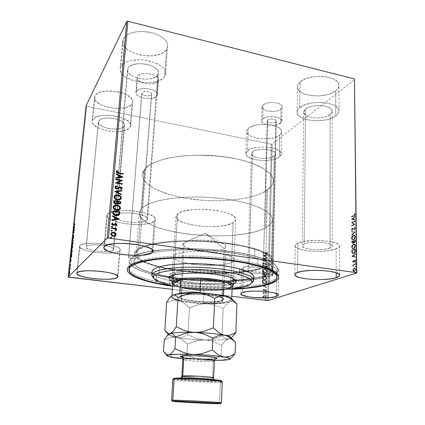 <?xml version="1.0" encoding="UTF-8"?>
<svg xmlns="http://www.w3.org/2000/svg" width="425" height="425" viewBox="0 0 425 425"><rect width="100%" height="100%" fill="white"/><g stroke="black" fill="none" stroke-linecap="round" stroke-linejoin="round"><path stroke-width="0.32" stroke-dasharray="2.12 1.59" d="M128.685 257.051C129.45 256.578 131.081 256.397 133.562 256.519L137.663 257.189L138.322 248.652L139.49 249.215L151.64 94.132C152.113 91.588 143.262 90.185 141.987 92.618L128.52 257.407L130.958 258.506L129.923 259.983L129.561 261.492L129.864 263.022L130.799 264.552L132.35 266.071L137.148 269.03L143.99 271.809L152.559 274.337L167.971 277.53L191.601 280.442L216.431 281.594L234.34 281.228L245.337 280.394L255.207 279.087L267.197 276.303L263.787 275.745L256.695 277.621L248.041 279.087L227.295 280.697L209.955 280.718L186.432 279.193L164.682 276.032L151.013 272.754L140.76 268.876L136.308 266.077L134.072 263.197L133.848 261.757L134.252 260.334L135.293 258.947L130.958 258.506L129.572 261.274C128.323 278.035 233.059 288.405 267.197 276.303L271.368 274.693L272.855 275.469L272.329 275.905L275.857 121.927L276.362 121.045C276.648 119.021 269.493 118.262 267.617 120.121L265.758 190.48L267.553 189.858L265.582 266.379L267.67 266.284L267.474 274.295L271.368 274.693C275.166 272.93 277.127 270.948 277.243 268.754C277.812 261.89 254.288 253.576 219.714 250.203C185.199 246.787 148.33 249.406 135.628 255.457L132.095 257.497L131.548 264.345L129.705 265.843L131.548 264.345C139.48 258.209 171.753 254.474 206.959 256.588C242.176 258.666 271.357 266.018 276.123 272.839L274.189 270.964C266.061 264.477 236.81 258.076 203.846 256.418C170.882 254.734 141.127 258.15 132.387 263.782L131.548 264.345L132.095 257.497L130.958 258.506L133.562 256.519L137.663 257.189L143.395 254.75L151.613 252.694L162.074 251.127L174.388 250.139L188.041 249.788L202.422 250.113L216.851 251.095L237.113 253.683L248.811 256.025L262.469 260.164L268.542 263.149L270.608 264.658L272.786 267.644L272.919 269.089L272.425 270.491L271.336 271.83L267.474 274.295L271.368 274.693L275.49 272.085L276.664 270.667L277.206 269.184L277.095 267.654L276.308 266.082L272.669 262.884L266.273 259.707L262.071 258.172L251.807 255.292L239.381 252.795L217.812 250.022L194.719 248.71L179.695 248.726L165.787 249.448L148.341 251.733L139.623 253.927L133.562 256.519L130.475 256.562L128.685 257.051L141.817 93.043L142.04 93.952L142.975 94.802L146.301 95.88L149.871 95.657L151.072 95.067L151.619 94.265L151.422 93.362L150.503 92.496L147.151 91.402L143.538 91.63L142.338 92.23L141.801 93.139C141.355 95.689 150.089 97.081 151.438 94.685L145.732 168.996L144.224 169.724L142.38 174.404C141.775 185.38 164.337 195.617 191.957 199.187C219.603 202.805 250.654 199.824 265.296 191.33L263.277 267.352L252.45 270.231L243.36 271.607L233.144 272.515L210.587 272.892L187.319 271.384L165.84 268.143L152.426 264.738L142.487 260.7L138.284 257.784L136.319 254.788L136.239 253.295L136.792 251.823L137.987 250.383L135.952 250.506L134.507 253.406C134.932 258.565 143.028 263.091 158.796 266.985C183.738 273.142 222.158 275.092 247.594 271.485C254.161 270.566 259.627 269.349 263.994 267.819L263.787 275.745C232.018 287.3 132.488 277.477 133.854 261.699L135.293 258.947L135.952 250.506L134.906 251.972L134.502 253.47L134.714 254.979L135.538 256.498L138.89 259.489L144.319 262.347L151.566 264.993L160.326 267.352L170.303 269.37L181.178 271.007L204.42 272.993L227.609 273.137L243.488 272L252.779 270.656L260.668 268.871L263.994 267.819L263.277 267.352C258.979 268.945 253.491 270.215 246.803 271.161C221.914 274.747 184.009 272.829 159.614 266.741C144.404 262.953 136.606 258.565 136.207 253.576L137.987 250.383L144.224 169.724L143.012 171.843L142.423 173.995L142.444 176.168L143.055 178.335L145.966 182.585L150.939 186.602L157.723 190.267L166.021 193.492L175.541 196.191L185.975 198.3L202.661 200.271L214.025 200.749L225.229 200.531L235.955 199.628L245.9 198.045L254.75 195.808L262.193 192.966L265.296 191.33L265.758 190.48L267.553 189.858C271.23 187.191 273.137 184.253 273.28 181.034C273.939 170.946 251.303 159.545 219.337 156.161C187.414 152.702 154.865 158.445 145.727 167.992L139.49 249.215L144.904 246.638L152.803 244.444L162.956 242.744L174.983 241.65L188.371 241.219L202.502 241.49L216.697 242.452L230.276 244.056L242.606 246.224L253.146 248.832L261.487 251.749L267.362 254.841L269.333 256.402L271.325 259.5L271.363 260.998L270.783 262.443L269.609 263.829L265.582 266.379L267.67 266.284C271.203 264.536 273.02 262.586 273.132 260.429C273.743 253.401 250.081 244.981 216.405 241.942C182.771 238.855 148.282 242.181 138.322 248.652L137.663 257.189C147.629 251.063 182.224 247.988 215.99 251.016C249.794 253.996 273.546 262.066 272.946 268.743C272.834 270.794 271.012 272.643 267.474 274.295L267.67 266.284L271.527 263.681L272.616 262.267L273.105 260.791L272.978 259.271L272.218 257.715L268.749 254.554L262.703 251.435L254.198 248.487L243.498 245.847L224.257 242.765L210.115 241.442L195.675 240.794L181.624 240.847L168.613 241.591L152.246 243.886L147.847 244.922L140.866 247.318L138.322 248.652L139.49 249.215C148.66 242.792 182.229 239.376 215.347 242.33C248.508 245.23 272.032 253.507 271.421 260.424C271.299 262.634 269.354 264.616 265.582 266.379L267.553 189.858L271.485 186.044L272.638 183.993L273.217 181.868L273.195 179.69L272.563 177.475L269.413 173.012L263.771 168.677L255.749 164.65L250.92 162.812L245.602 161.128L233.729 158.297L213.828 155.656L193.295 155.21L180.338 156.161L168.672 158.042L163.482 159.301L154.642 162.355L148.091 166.005L145.727 167.992L145.732 168.996L144.224 169.724L137.987 250.383L135.952 250.506L135.293 258.947L130.958 258.506C129.359 258.15 128.547 257.752 128.515 257.316L128.685 257.051M136.303 91.375C138.996 85.993 158.573 89.075 157.5 94.653L157.032 95.912L158.121 81.196L158.594 79.884C159.683 74.078 140.239 70.927 137.541 76.527L136.303 91.375L137.541 76.527L137.238 78.529L138.545 80.564L141.249 82.323L144.925 83.55L151.056 84.038L154.689 83.396L157.319 82.062L158.541 80.235L158.153 78.173L156.182 76.197L152.915 74.614L148.846 73.684L144.622 73.546L140.914 74.237L138.306 75.629L137.163 77.669C136.202 83.497 155.077 86.615 158.121 81.196L157.032 95.912C153.983 101.113 134.985 98.074 135.926 92.475L137.068 90.514L139.687 89.181L143.416 88.527L147.666 88.666L151.768 89.574L155.061 91.104L157.048 93.006L157.447 94.988L156.219 96.746L153.579 98.016L149.929 98.627L143.756 98.148L140.053 96.958L137.328 95.264L136.005 93.303L136.303 91.375M262.661 119.037C266.703 114.925 282.529 116.583 281.876 121.029L280.739 122.995L281.026 109.082L282.163 107.031C282.816 102.404 267.086 100.714 263.064 105.002L262.661 119.037L263.064 105.002L262.071 106.718L262.602 108.465L264.562 109.979L267.633 111.042L273.307 111.488L276.994 110.946L279.958 109.82L281.759 108.258L282.104 106.494L281.695 105.623L279.783 104.061L276.67 102.951L272.839 102.468L268.892 102.691L265.455 103.588L263.064 105.002L262.05 106.925C261.481 111.536 276.739 113.247 281.026 109.082L280.739 122.995C276.425 126.99 261.077 125.311 261.646 120.881L262.661 119.037L261.662 120.684L261.742 121.534L263.027 123.133L265.609 124.403L271.023 125.301L274.885 125.115L278.295 124.307L281.472 122.209L281.817 120.514L280.617 118.883L278.04 117.566L274.476 116.774L268.52 116.827L265.067 117.683L262.661 119.037M277.1 275.453L277.137 273.753L277.1 275.453C276.941 277.913 274.322 280.064 269.253 281.918L270.226 283.14L269.253 281.918C273.711 280.288 276.287 278.412 276.973 276.298M247.446 150.748C254.177 144.272 282.455 147.087 281.244 154.052L279.262 157.091L279.73 135.118L281.695 131.846C282.907 124.36 254.904 121.46 248.216 128.44L247.446 150.748L251.558 148.628L257.592 147.31L261.046 147.029L268.117 147.278L274.444 148.569L279.018 150.673L280.41 151.927L281.138 153.25L281.18 154.583L280.543 155.879L279.262 157.091L275.023 159.083L269.131 160.283L262.448 160.533L255.924 159.8L250.49 158.196L246.946 155.922L246.064 154.636L245.852 153.313L246.314 152.001L247.446 150.748L248.216 128.44L247.09 129.79L246.627 131.203L246.84 132.621L249.183 135.283L251.218 136.425L256.599 138.125L259.749 138.635L266.411 138.869L272.76 138.051L275.522 137.275L279.73 135.118L280.999 133.811L281.632 132.414L281.594 130.985L280.872 129.567L279.496 128.228L274.97 125.986L268.701 124.626L261.699 124.387L258.278 124.706L255.101 125.301L249.974 127.208L248.216 128.44L246.617 131.357C245.666 138.805 272.223 141.753 279.73 135.118L279.262 157.091C271.702 163.237 244.901 160.39 245.841 153.457L247.446 150.748M120.843 66.497C123.468 61.333 134.932 58.459 146.274 60.334C157.638 62.162 166.202 68.228 165.713 73.642L164.65 76.58L166.6 49.353L167.663 46.208C168.178 40.428 159.752 33.984 148.543 32.082C137.344 30.127 125.997 33.24 123.367 38.76L120.843 66.497L122.379 64.52L124.738 62.799L127.845 61.407L131.575 60.408L140.287 59.755L144.904 60.132L153.691 62.209L160.698 65.716L163.173 67.825L164.842 70.051L165.649 72.314L165.58 74.513L164.65 76.58L162.918 78.428L160.453 80.006L157.362 81.249L149.765 82.604L141.217 82.328L132.903 80.463L125.986 77.249L123.383 75.267L121.497 73.116L120.413 70.885L120.185 68.648L120.843 66.497L123.367 38.76L122.703 41.06L122.91 43.446L123.962 45.826L125.811 48.115L128.371 50.224L131.537 52.084L139.193 54.814L147.672 55.941L151.852 55.85L159.364 54.368L162.43 53.029L164.879 51.335L166.6 49.353L167.53 47.143L167.609 44.79L166.828 42.378L165.192 40.008L162.754 37.767L159.603 35.753L155.853 34.053L151.656 32.741L142.63 31.487L138.178 31.609L134.018 32.22L130.321 33.304L127.245 34.797L124.897 36.646L123.367 38.76L122.698 41.097C120.695 54.676 159.896 61.768 166.6 49.353L164.65 76.58C157.935 88.177 118.256 81.393 120.185 68.68L120.843 66.497M92.57 119.871C96.151 110.888 132.802 116.604 130.703 125.657L130.077 127.351L132.069 103.828L132.701 102.011C134.842 92.299 98.605 86.323 94.988 95.97L92.57 119.871L93.718 118.479L95.572 117.279L101.108 115.637L104.577 115.271L112.205 115.526L119.696 117.056L125.837 119.584L129.673 122.692L130.544 124.307L130.677 125.88L130.077 127.351L128.78 128.669L124.35 130.656L118.07 131.585L110.845 131.33L103.7 129.933L97.638 127.58L93.574 124.594L92.512 122.99L92.167 121.396L94.988 95.97L94.573 97.607L94.902 99.312L95.944 101.022L99.944 104.21L102.738 105.57L109.384 107.589L116.625 108.455L123.436 108.062L126.374 107.397L130.778 105.246L132.069 103.828L132.674 102.25L132.552 100.56L131.702 98.834L130.14 97.128L125.131 94.068L121.863 92.836L118.256 91.874L110.622 90.929L106.909 90.982L100.454 92.135L96.13 94.472L94.988 95.97L94.589 97.314C92.916 107.111 127.33 112.907 132.069 103.828L130.077 127.351C125.348 135.798 90.573 130.262 92.183 121.13L92.57 119.871M299.694 107.658C308.683 99.179 340.17 101.883 338.98 110.978C338.953 112.752 337.886 114.415 335.782 115.961L335.718 90.775C337.801 89.107 338.853 87.327 338.879 85.42C340.048 75.687 308.922 72.919 300.023 82.03L299.694 107.658L305.054 104.731L312.529 102.866L320.918 102.393L325.029 102.723L332.228 104.422L335.017 105.724L337.115 107.254L338.449 108.949L338.975 110.739L338.683 112.551L337.599 114.314L335.782 115.961L330.283 118.692L326.814 119.675L319.09 120.727L315.111 120.758L307.604 119.834L304.348 118.915L299.407 116.296L297.914 114.686L297.176 112.954L297.218 111.159L298.068 109.368L299.694 107.658L300.023 82.03L298.414 83.868L297.574 85.792L297.527 87.709L298.26 89.563L299.731 91.279L301.877 92.793L304.613 94.063L311.429 95.689L319.202 95.944L326.846 94.786L330.273 93.718L335.718 90.775L337.514 89L338.587 87.104L338.874 85.165L338.353 83.252L337.036 81.446L334.958 79.815L332.196 78.434L325.082 76.643L321.018 76.314L316.837 76.383L308.832 77.695L305.331 78.875L300.023 82.03C298.339 83.56 297.484 85.149 297.447 86.801C296.549 96.443 325.763 99.402 335.718 90.775L335.782 115.961C325.715 123.983 296.204 121.104 297.096 112.104C297.128 110.564 297.994 109.082 299.694 107.658M276.834 271.957L278.885 270.215C280.096 266.146 250.367 263.824 243.408 267.484L242.542 292.517L243.408 267.484L241.772 269.041C240.911 273.094 268.977 275.389 276.834 271.957L276.377 293.532L276.834 271.957L278.816 270.528L278.763 269.742L277.987 268.945L274.391 267.458L268.536 266.305L257.614 265.609L247.685 266.332L243.408 267.484L241.777 268.956L242.027 269.742L244.55 271.256L249.374 272.521L255.765 273.365L262.804 273.663L269.503 273.381L276.834 271.957M154.286 221.276L155.316 219.523C157.611 211.926 112.354 206.699 107.403 214.147L104.47 246.373L107.403 214.147L106.792 215.459C105.304 223.12 147.549 228.124 154.286 221.276L152.251 249.709L154.286 221.276L155.205 220.049L155.205 218.716L154.275 217.324L152.432 215.932L146.253 213.366L142.152 212.303L132.733 210.832L127.808 210.497L123.016 210.449L114.638 211.214L108.949 212.983L107.403 214.147L106.792 215.438L107.127 216.798L108.37 218.179L110.457 219.523L116.779 221.919L125.099 223.662L134.231 224.517L142.917 224.379L149.951 223.247L154.286 221.276M119.606 250.915L120.195 249.921C122.071 244.587 83.226 240.322 79.873 245.597L77.132 272.696L79.873 245.597L79.523 246.335C78.269 251.733 114.968 255.818 119.606 250.915L117.497 275.772L119.606 250.915L120.174 250.054L119.978 249.119L118.995 248.136L114.84 246.197L108.279 244.545L96.236 243.196L85.489 243.605L81.01 244.795L79.873 245.597L79.517 246.495L79.953 247.451L83.04 249.39L88.581 251.122L95.726 252.413L103.434 253.077L110.633 253.034L116.307 252.28L119.606 250.915M336.127 248.923C338.353 248.046 339.485 247.079 339.522 246.017C340.808 240.603 307.413 238.244 297.957 243.116L297.58 272.467L297.957 243.116C296.167 243.929 295.258 244.795 295.237 245.719C294.36 251.069 325.486 253.465 336.127 248.923L336.191 272.754L336.127 248.923L339.198 246.952L339.511 245.873L338.959 244.795L337.551 243.748L332.377 241.937L328.801 241.251L315.924 240.391L303.615 241.49L297.957 243.116L296.246 244.104L295.359 245.156L295.322 246.224L296.119 247.276L297.702 248.269L302.935 249.948L310.213 251.032L318.5 251.372L326.655 250.925L336.127 248.923M129.083 268.802C131.909 284.984 238.425 294.158 269.253 281.918L269.408 275.522L269.253 281.918C237.793 294.472 127.835 284.468 129.035 267.957L129.572 261.274C130.124 266.629 139.124 271.309 156.575 275.304C199.474 285.648 276.946 282.758 277.243 268.754C277.291 264.733 270.9 260.796 258.076 256.934L257.837 265.285L258.076 256.934C225.181 246.617 152.633 246.064 135.628 255.457C131.75 257.258 129.731 259.197 129.572 261.274L128.903 269.631M330.108 114.66L332.217 111.323C332.993 105.161 311.807 103.296 305.57 109.012L304.178 244.062C310.744 240.789 333.195 242.399 332.361 246.07C332.339 246.776 331.596 247.424 330.135 248.009L330.108 114.66L330.135 248.009C323.016 251.133 301.617 249.507 302.26 245.863L304.178 244.062L305.57 109.012L303.742 112.094C303.099 118.214 323.377 120.158 330.108 114.66L332.037 112.328L332.207 111.095L330.9 108.742L327.569 106.84L322.708 105.703L317.098 105.517L311.631 106.314L307.185 107.955L304.443 110.165L303.843 111.382L303.785 112.604L305.262 114.888L308.619 116.694L313.337 117.757L318.729 117.943L324.02 117.215L326.384 116.535L330.108 114.66M124.174 126.172L124.573 125.072C125.949 118.91 101.24 115.037 98.669 121.088L86.339 246.463C88.767 242.919 114.936 245.799 113.73 249.433L113.358 250.081L124.174 126.172L113.358 250.081C110.335 253.449 85.159 250.649 86.078 246.994L98.382 121.991C97.235 128.191 121.077 131.973 124.174 126.172L124.562 125.168L123.834 123L121.199 120.897L117.034 119.197L111.977 118.177L106.834 118.001L102.436 118.697L99.466 120.153L98.377 122.118L98.584 123.202L100.454 125.348L103.955 127.218L108.55 128.531L113.571 129.11L118.277 128.871L122.002 127.845L124.174 126.172M157.776 74.997L158.451 73.079C160.103 64.499 131.67 59.782 127.989 68.143L115.063 215.31C118.639 210.311 149.063 213.844 147.592 219.013L146.938 220.155L157.776 74.997L146.938 220.155C142.54 224.878 113.502 221.446 114.607 216.251L115.063 215.31L127.989 68.143L127.5 69.711C126.124 78.333 153.372 82.971 157.776 74.997L158.376 73.583L158.392 72.08L157.813 70.55L154.955 67.623L150.2 65.275L144.282 63.883L138.146 63.692L132.786 64.728L129.057 66.81L127.989 68.143L127.511 69.594L127.633 71.113L129.598 74.104L133.546 76.67L138.853 78.455L144.744 79.209L150.381 78.822L154.955 77.355L157.776 74.997M274.247 156.092L275.554 154.057C276.351 149.329 257.284 147.411 252.615 151.778L248.843 268.212C253.677 265.747 273.705 267.325 272.919 270.087L271.57 271.251L274.247 156.092L271.57 271.251C266.321 273.61 247.063 272.048 247.685 269.291L248.843 268.212L252.615 151.778L251.483 153.659C250.814 158.371 269.195 160.305 274.247 156.092L275.517 154.381L275.469 153.473L273.998 151.73L270.89 150.317L266.613 149.451L261.842 149.281L257.343 149.828L253.826 151.008L251.828 152.623L251.494 153.515L251.621 154.418L253.21 156.118L256.323 157.473L260.488 158.291L265.094 158.461L269.477 157.951L274.247 156.092M267.452 300.47L271.299 144.197L86.673 106.213L68.866 277.233L86.673 106.213L86.084 105.761L86.673 106.213L271.299 144.197L267.452 300.47M172.428 289.351L231.79 296.294L172.428 289.351M263.468 295.858L265.221 295.779L266.294 297.064L266.13 297.819L265.434 298.329L263.543 298.015L262.921 297.128L263.059 296.246L263.59 295.821L263.022 296.777L263.468 295.858L264.642 295.63L266.3 297.224L265.54 298.286L264.573 298.414L263.383 297.882L263.022 296.777L263.41 297.909L264.573 298.414L266.22 297.829L266.427 297.181L264.77 295.587L263.468 295.858M266.353 292.926L266.342 293.303L264.111 293.091L263.442 293.723L262.99 293.638L263.543 292.963L263.054 292.905L263.064 292.527L266.48 292.883L263.192 292.485L266.353 292.926L266.342 293.303L264.111 293.091L263.086 293.861L263.543 292.963L263.054 292.905L263.192 292.485L263.054 292.905L263.665 292.921L263.086 293.861L263.798 293.154L266.342 293.303L266.353 292.926M263.075 289.898L263.378 289.382L264.09 289.308L265.721 290.546L266.055 289.414L266.454 290.424L265.508 290.928L263.93 289.659L263.495 289.887L263.813 290.498L263.527 290.684L263.075 289.898L263.649 290.642L263.075 289.898L263.436 289.356L264.462 289.467L265.535 290.551L266.077 290.153L265.742 289.595L266.055 289.414L266.475 290.248L265.508 290.928L263.93 289.659L263.479 289.972L263.813 290.498L263.527 290.684L263.941 290.456L263.479 289.972L263.803 289.653L265.508 290.928L266.183 290.812L266.602 290.201L266.178 289.372L265.742 289.595L266.204 290.11L265.535 290.551L264.084 289.239L263.075 289.898M266.624 282.078L265.917 283.448L263.776 283.539L262.358 282.455L262.177 280.373L266.656 280.946L266.624 282.078L266.778 280.898L265.843 283.486L264.398 283.672L262.283 282.296L262.177 280.373L266.778 280.898L262.177 280.373L262.283 282.296L264.398 283.672L265.965 283.443L266.624 282.078M266.836 273.727L266.698 275.166L265.63 275.687L264.392 274.757L263.702 275.097L262.804 274.858L262.368 273.137L266.958 273.679L262.368 273.137L266.836 273.727L266.284 275.565L265.513 275.671L264.392 274.757L263.431 275.087L262.352 273.822L262.368 273.137L262.352 273.822L263.431 275.087L264.52 274.709L265.513 275.671L266.411 275.512L266.937 274.646L266.836 273.727M266.996 267.229L262.501 268.233L262.512 267.83L265.923 267.113L262.576 265.482L262.586 265.078L267.123 267.176L262.708 265.025L266.996 267.288L262.501 268.233L262.512 267.83L265.923 267.113L262.576 265.482L262.708 265.025L262.576 265.482L266.05 267.059L262.634 267.777L262.501 268.233L266.996 267.229M267.208 258.862L263.909 258.395L267.15 261.253L262.708 260.637L262.714 260.265L266.029 260.727L262.783 257.869L267.219 258.49L267.33 258.804L267.341 258.437L267.208 258.862L263.909 258.395L267.15 261.253L262.708 260.637L262.714 260.265L266.029 260.727L262.783 257.869L267.341 258.437L262.905 257.81L266.156 260.674L262.841 260.212L262.708 260.637L267.15 261.253L263.909 258.395L267.208 258.862M265.859 253.449L266.852 253.401L266.634 252.333L266.98 252.2L267.463 253.173L266.879 253.868L262.9 253.39L262.91 253.024L266.804 253.433L266.634 252.333L266.98 252.2L267.463 253.173L267.123 253.773L262.9 253.39L263.033 252.965L262.9 253.39L267.251 253.72L267.591 253.114L267.102 252.142L266.634 252.333L267.081 252.795L266.932 253.374L265.859 253.449M262.841 255.537L267.314 254.639L267.304 255.037L265.875 255.324L265.837 256.663L267.245 257.359L267.235 257.757L262.841 255.595L267.314 254.639L267.304 255.037L265.875 255.324L265.837 256.663L267.245 257.359L267.235 257.757L262.841 255.595L267.362 257.704L267.373 257.3L265.837 256.663L265.875 255.324L267.431 254.979L267.437 254.58L262.841 255.537M267.187 264.196L266.762 264.897L265.96 265.046L263.548 263.229L262.985 263.527L263.521 264.355L263.24 264.61L262.523 263.463L262.878 262.969L263.925 262.953L266.119 264.679L266.735 264.106L266.013 263.25L266.247 262.979L267.314 264.143L266.369 262.926L267.187 264.196L266.719 264.918L265.96 265.046L263.548 263.229L262.969 263.633L263.521 264.355L263.24 264.61L262.512 263.574L262.884 262.963L263.574 262.857L265.965 264.674L266.735 264.106L266.013 263.25L266.369 262.926L266.013 263.25L266.858 264.053L265.965 264.674L263.702 262.804L263.011 262.91L262.512 263.574L263.24 264.61L263.649 264.302L262.969 263.633L263.67 263.171L265.96 265.046L266.842 264.871L267.187 264.196M264.743 268.972L266.252 269.625L266.969 270.709L266.762 271.936L265.423 272.691L263.824 272.478L262.368 270.932L262.863 269.413L264.865 268.919L263.277 269.163L262.326 270.491L263.155 269.216L264.743 268.972C266.007 269.126 266.762 269.848 267.012 271.145L266.13 272.467L264.621 272.685C263.335 272.537 262.57 271.803 262.326 270.491L262.448 270.438C262.692 271.756 263.457 272.489 264.748 272.638L266.252 272.414L267.139 271.092C266.889 269.801 266.13 269.073 264.865 268.919L264.743 268.972M264.552 276.17L266.066 276.824L266.788 277.913L266.581 279.145L265.237 279.91L263.633 279.703L262.172 278.152L262.671 276.622L264.679 276.123L263.128 276.356L262.129 277.711L263.001 276.404L264.552 276.17C265.822 276.324 266.581 277.047 266.831 278.348L265.907 279.703L264.435 279.91C263.144 279.767 262.374 279.034 262.129 277.711L262.257 277.663C262.501 278.986 263.266 279.719 264.557 279.862L266.029 279.655L266.958 278.301C266.709 276.999 265.949 276.277 264.679 276.123L264.552 276.17M262.039 285.451L266.565 284.447L266.555 284.856L265.104 285.175L265.072 286.551L266.496 287.231L266.486 287.645L262.039 285.515L266.565 284.447L266.555 284.856L265.104 285.175L265.072 286.551L266.496 287.231L266.486 287.645L262.039 285.515L266.613 287.598L266.624 287.188L265.072 286.551L265.104 285.175L266.682 284.808L266.693 284.399L262.039 285.451M266.066 291.688L266.395 292.182L265.715 292.097L266.193 291.646L265.683 291.959L266.066 291.688L266.257 292.294L265.683 291.959L266.385 292.251L266.56 292.007L266.066 291.688M265.992 294.589L266.321 295.083L265.641 295.003L266.119 294.546L265.609 294.86L265.992 294.589L266.183 295.194L265.609 294.86L266.31 295.152L266.486 294.908L265.992 294.589M265.875 299.333L266.199 299.827L265.519 299.747L265.997 299.29L265.487 299.604L265.875 299.333L266.061 299.938L265.487 299.604L266.188 299.901L266.369 299.652L265.875 299.333M272.202 144.086L268.414 300.443L272.202 144.086L271.299 144.197L272.202 144.086L354.694 79.502L272.202 144.086M353.488 268.828L354.636 268.021L355.635 268.653L355.651 270.188L354.556 271.511L353.728 271.522L353.26 271.076L353.079 270.05L353.488 268.828L353.18 268.786L352.766 270.199L353.074 270.247L353.488 268.828L354.408 268.074L354.976 268.048L355.767 269.381L354.439 271.554L353.51 271.384L352.766 270.199L353.568 271.538L354.439 271.554L354.131 271.506L355.459 269.338L355.767 269.381L354.663 268L354.099 268.026L354.408 268.074L353.488 268.828M355.667 264.015L355.672 264.488L353.728 265.285L353.127 266.517L353.451 265.227L353.074 265.349L353.069 264.881L355.667 264.015L352.761 264.833L355.667 264.015L355.672 264.488L353.903 265.147L353.127 266.517L353.451 265.227L353.074 265.349L352.761 264.833L352.766 265.306L353.451 265.227L353.143 265.179L352.819 266.47L353.398 266.199L353.042 265.96L353.35 266.002L353.042 265.96L353.595 265.104L355.672 264.488L355.364 264.44L355.358 263.967L355.667 264.015M352.994 261.635L353.765 260.483L355.087 261.327L355.353 260.69L355.077 260.137L355.454 259.914L355.661 260.865L355.066 261.832L354.53 261.869L353.653 260.982L353.366 262.416L352.686 261.593L353.366 262.416L352.994 261.635L353.658 260.509L354.944 261.412L355.311 259.787L355.677 260.637L354.933 261.885L353.653 260.982L353.308 261.556L353.589 262.066L353.058 262.374L353.589 262.066L353 261.513L353.494 260.934L354.222 261.821L354.933 261.885L354.625 261.842L355.369 260.589L355.677 260.637L355.002 259.739L355.311 259.787L354.769 260.089L355.353 260.69L354.636 261.364L354.944 261.412L354.386 261.338L353.754 260.477L354.062 260.525L353.356 260.467L353.658 260.509L352.686 261.593L352.994 261.635M355.523 250.437L355.348 251.786L354.588 252.933L353.334 253.507L352.437 253.183L351.985 250.325L355.507 249.023L355.523 250.437L355.215 250.389L355.204 248.976L355.507 249.023L355.523 250.437C355.406 252.11 354.843 253.093 353.823 253.396L352.925 253.475L352.134 252.636L351.985 250.325L355.204 248.976L351.682 250.282L351.985 250.325L351.682 250.282L351.826 252.588L352.617 253.428L353.515 253.348C354.535 253.05 355.103 252.062 355.215 250.389L355.523 250.437M355.417 240.008L355.257 242.149L354.439 243.031L353.897 243.01L353.531 242.425L353 243.164L352.277 243.27L351.905 241.384L355.417 240.008L351.603 241.336L355.417 240.008L355.428 241.214L354.439 243.031L353.531 242.425L352.373 243.312L351.603 241.336L352.07 243.265L352.793 243.281L352.484 243.233L353.223 242.377L353.712 243.01L354.439 243.031L354.131 242.983L355.119 241.166L355.428 241.214L355.119 241.166L355.109 239.955L355.417 240.008M355.332 231.901L351.852 235.328L351.847 234.828L354.482 232.289L351.82 231.933L351.815 231.434L355.332 231.901L351.512 231.386L355.332 231.901L351.852 235.328L351.847 234.828L354.482 232.289L351.82 231.933L351.512 231.386L351.517 231.885L354.482 232.289L351.544 234.781L351.847 234.828L351.544 234.781L351.549 235.28L355.332 231.901M355.22 221.483L352.628 222.615L355.252 224.458L351.767 225.962L351.762 225.505L354.354 224.384L351.735 222.551L355.215 221.027L355.22 221.483L354.912 220.973L355.22 221.483L352.628 222.615L355.252 224.458L351.767 225.962L351.762 225.505L354.354 224.384L351.735 222.551L355.215 221.027L351.433 222.498L354.354 224.384L351.459 225.452L351.762 225.505L351.459 225.452L351.464 225.909L355.252 224.458L352.325 222.567L355.22 221.483M353.988 215.544L354.848 214.742L354.556 213.77L354.822 213.414L355.236 214.349L354.795 215.518L351.688 217.037L351.682 216.585L353.988 215.544L351.379 216.538L353.988 215.544L354.88 214.503L354.556 213.77L354.822 213.414L355.236 214.349L354.025 215.985L351.688 217.037L351.379 216.538L351.385 216.989L354.025 215.985L353.722 215.932L355.236 214.349L354.519 213.361L354.822 213.414L354.253 213.717L354.88 214.503L353.988 215.544M351.709 219.677L355.167 216.229L355.172 216.723L354.057 217.834L354.073 219.497L355.204 219.613L355.21 220.107L351.411 219.704L355.167 216.229L355.172 216.723L354.057 217.834L354.073 219.497L355.204 219.613L355.21 220.107L351.411 219.704L355.21 220.107L354.907 220.06L354.902 219.56L355.204 219.613L353.77 219.449L354.073 219.497L353.77 219.449L353.754 217.786L355.172 216.723L354.864 216.176L351.709 219.677M355.38 228.066L355.072 229.139L354.28 229.776L352.421 228.74L352.065 229.484L352.516 230.095L352.309 230.541L351.964 230.318L351.725 229.394L352.437 228.273L353.042 228.246L354.168 229.288L354.832 228.884L355.013 228.092L354.423 227.492L354.599 227.046L355.337 227.715L355.077 228.012L354.296 226.992L355.38 228.066L354.445 229.723L353.967 229.755L352.761 228.677L352.065 229.484L352.516 230.095L352.309 230.541L351.709 229.638L352.511 228.236L354.434 229.266L355.018 228.183L354.296 226.992L354.121 227.444L355.018 228.183L354.716 228.129L354.131 229.218L354.434 229.266L353.786 229.213L353.042 228.246L352.208 228.188L352.511 228.236L351.406 229.59L352.309 230.541L352.006 230.493L352.213 230.042L352.516 230.095L351.762 229.436L352.458 228.629L353.664 229.702L354.445 229.723L354.137 229.675L355.077 228.012L355.38 228.066M353.616 235.147L355.024 235.397L355.433 237.283L354.567 239.105L353.01 239.897L351.969 239.126L351.794 237.894L352.415 236.173L353.616 235.147L353.308 235.099C352.314 235.477 351.703 236.481 351.48 238.117L351.788 238.165C352.012 236.528 352.617 235.524 353.616 235.147L354.498 235.067L355.47 236.73C355.257 238.388 354.647 239.403 353.642 239.774L352.761 239.854L351.788 238.165L351.48 238.117L352.458 239.806L353.34 239.727C354.338 239.355 354.949 238.34 355.167 236.677L354.195 235.02L353.616 235.147M353.701 244.088L355.119 244.375L355.528 246.282L354.657 248.099L353.095 248.853L352.049 248.057L351.873 246.813L352.368 245.294L353.398 244.04C352.399 244.396 351.783 245.395 351.56 247.037L351.868 247.084C352.091 245.443 352.702 244.444 353.701 244.088L354.562 244.019L355.566 245.724C355.348 247.393 354.737 248.397 353.728 248.747L352.872 248.816L351.868 247.084L351.56 247.037L352.569 248.768L353.425 248.699C354.429 248.349 355.04 247.345 355.257 245.677L354.259 243.971L353.701 244.088M352.043 256.61L355.555 253.401L355.56 253.911L354.429 254.947L354.445 256.658L355.592 256.886L355.598 257.396L351.735 256.642L355.555 253.401L355.56 253.911L354.429 254.947L354.445 256.658L355.592 256.886L355.598 257.396L351.735 256.642L355.598 257.396L355.289 257.353L355.284 256.838L355.592 256.886L354.137 256.61L354.445 256.658L354.137 256.61L354.121 254.899L355.56 253.911L355.252 253.863L355.247 253.353L355.555 253.401L352.043 256.61M355.396 262.597L355.603 263.224L355.21 263.357L355.396 262.597L355.087 262.554L354.795 263.048L355.396 262.597L355.698 262.894L355.406 263.388L354.795 263.048L354.976 263.351L355.698 262.894L355.396 262.597M355.438 266.231L355.64 266.858L355.247 266.985L355.438 266.231L355.125 266.188L354.832 266.677L355.438 266.231L355.736 266.528L355.443 267.022L354.832 266.677L355.013 266.985L355.736 266.528L355.438 266.231M355.497 272.175L355.704 272.808L355.305 272.93L355.497 272.175L355.188 272.127L354.891 272.622L355.497 272.175L355.799 272.478L355.507 272.967L354.891 272.622L355.077 272.93L355.799 272.478L355.497 272.175M172.624 286.227L191.5 288.267L204.781 289.09L218.014 289.425L232.066 289.223C212.176 289.877 192.36 288.878 172.624 286.227M130.278 265.45L131.548 264.345L130.278 265.45M330.135 248.009L323.696 249.395L318.112 249.703L312.418 249.47L307.429 248.726L303.88 247.568L302.308 246.171L302.361 245.443L304.178 244.062L305.883 243.467L310.579 242.59L316.359 242.239L322.304 242.484L327.447 243.281L330.974 244.492L332.35 245.932L332.169 246.665L330.135 248.009M113.358 250.081L111.137 251.021L107.275 251.542L97.049 251.117L92.161 250.229L88.405 249.039L86.344 247.717L86.073 247.068L87.136 245.921L90.19 245.124L94.786 244.811L100.204 245.034L105.565 245.762L110.017 246.872L112.869 248.184L113.56 248.848L113.358 250.081M146.938 220.155L144.027 221.521L139.23 222.302L133.264 222.403L126.99 221.813L121.29 220.612L117.008 218.965L114.803 217.106L114.612 216.182L116.142 214.529L120.02 213.35L125.678 212.845L132.207 213.1L138.555 214.083L143.692 215.618L146.827 217.462L147.496 218.407L147.528 219.316L146.938 220.155M271.57 271.251L266.592 272.234L257.183 272.223L249.533 270.778L247.844 269.742L247.695 269.206L248.03 268.69L250.102 267.787L253.773 267.176L263.489 267.166L271.262 268.685L272.823 269.742L272.882 270.273L271.57 271.251M351.379 216.538L354.222 215.199L354.578 214.455L354.253 213.717L354.599 213.44L354.933 214.375L354.493 215.464L351.385 216.989L351.379 216.538M351.411 219.704L354.907 220.06L354.902 219.56L353.77 219.449L353.754 217.786L354.87 216.676L354.864 216.176L351.411 219.704M352.24 219.295L353.398 218.137L353.414 219.412L352.24 219.295L353.717 219.465L352.24 219.295L353.398 218.137L353.414 219.412L353.717 219.465L353.701 218.19L352.24 219.295M354.912 220.973L351.433 222.498L354.052 224.336L351.459 225.452L351.464 225.909L354.949 224.411L352.325 222.567L354.918 221.43L354.912 220.973M354.296 226.992L355.056 227.773L354.62 229.293L353.812 229.734L352.256 228.629L351.762 229.367L352.213 230.042L352.006 230.493L351.741 230.334L351.422 229.341L352.134 228.22L352.739 228.198L353.866 229.24L354.45 228.953L354.71 228.044L354.121 227.444L354.296 226.992M351.512 231.386L351.517 231.885L354.179 232.241L351.544 234.781L351.549 235.28L355.029 231.928L351.512 231.386M351.48 238.117L351.863 236.544L352.686 235.482L353.935 234.977L354.769 235.402L355.125 237.235L353.961 239.349L352.405 239.79L351.666 239.078L351.48 238.117M353.334 239.264L354.307 238.441L354.769 237.256L354.652 236.05L353.812 235.461L352.569 236.098L351.847 237.777L352.362 239.206L353.334 239.264L352.612 239.323L351.842 237.995L352.92 239.371L353.637 239.312L353.334 239.264L353.637 239.312L355.109 236.858L354.806 236.81L353.334 239.264M355.109 236.858L354.333 235.546L353.313 235.562L354.025 235.492L355.109 236.858L354.583 235.663L353.616 235.609L352.144 238.042L351.842 237.995L353.313 235.562L353.616 235.609L352.49 236.704L352.144 238.154L352.665 239.254L353.637 239.312L354.726 238.298L355.109 236.858M351.603 241.336L355.109 239.955L355.002 241.952L354.131 242.983L353.589 242.962L353.223 242.377L352.591 243.185L351.847 243.137L351.603 241.336M353.446 241.31L353.589 242.303L354.264 242.447L354.753 240.566L353.441 241.076L353.749 241.124L353.446 241.31L353.797 242.08L353.446 241.31M351.964 242.133L352.107 242.712L352.734 242.606L353.085 241.219L351.964 241.655L351.964 242.133L351.964 241.655L352.267 241.703L352.272 242.181L351.964 242.133L352.793 242.813L352.24 242.792L351.964 242.133M352.793 242.813L353.388 241.501L353.085 241.453L352.49 242.765L353.17 242.5L353.388 241.267L351.964 241.655L353.388 241.267L352.267 241.703L352.346 242.654L352.793 242.813M353.797 242.08L354.434 242.563L353.494 242.032L354.434 242.563L355.061 241.145L354.758 241.097L354.131 242.516L354.694 242.383L355.056 240.614L354.753 240.566L355.061 241.145L355.056 240.614L353.441 241.076L355.056 240.614L353.749 241.124L353.797 242.08M351.56 247.037L351.942 245.464L352.771 244.412L354.025 243.934L354.859 244.38L355.22 246.234L354.052 248.338L353.106 248.79L352.203 248.593L351.56 247.037M353.419 248.232L354.392 247.43L354.864 246.245L354.742 245.034L353.903 244.417L352.654 245.028L351.927 246.702L352.32 248.046L353.419 248.232L352.718 248.285L351.921 246.925L352.224 246.973L353.026 248.333L353.722 248.28L353.419 248.232L353.722 248.28L355.204 245.847L354.896 245.799L353.419 248.232M355.204 245.847L354.402 244.497L353.398 244.508L354.094 244.449L355.204 245.847L354.875 244.816L353.828 244.513L352.224 246.973L351.921 246.925L353.398 244.508L353.706 244.556L352.734 245.358L352.224 246.861L352.628 248.094L353.595 248.322L354.7 247.477L355.204 245.847M355.204 248.976L355.167 251.207L354.705 252.402L353.669 253.289L352.336 253.305L351.804 252.508L351.682 250.282L355.204 248.976M352.043 250.612L352.389 252.689L353.51 252.886L354.647 251.759L354.843 249.576L352.043 250.612L355.151 249.624L352.043 250.612L352.352 250.962L352.043 250.612M352.352 250.962L352.463 252.269L352.155 252.222L352.043 250.92L352.352 250.962L352.463 252.269L353.09 252.987L353.818 252.928L352.782 252.939L352.155 252.222L353.223 253.013L353.818 252.928L355.077 251.414L353.51 252.886L354.025 252.838L355.002 251.68L355.157 250.128L354.848 250.081L354.769 251.366L355.077 251.414L355.151 249.624L354.843 249.576L355.157 250.128L355.151 249.624L352.346 250.66L352.352 250.962M351.735 256.642L355.289 257.353L355.284 256.838L354.137 256.61L354.121 254.899L355.252 253.863L355.247 253.353L351.735 256.642M352.58 256.302L353.759 255.228L353.775 256.541L352.58 256.302L354.078 256.583L352.58 256.302L353.759 255.228L353.775 256.541L354.078 256.583L354.067 255.276L352.58 256.302M353.058 262.374L352.686 261.662L352.904 260.833L353.658 260.44L354.71 261.332L355.002 259.739L355.364 260.488L355.125 261.428L354.317 261.864L353.287 260.966L353.058 262.374M354.795 263.048L355.289 262.586L355.199 263.288L354.795 263.048M352.761 264.833L355.358 263.967L355.364 264.44L353.419 265.237L352.819 266.47L353.143 265.179L352.766 265.306L352.761 264.833M354.832 266.677L355.327 266.22L355.236 266.921L354.832 266.677M352.766 270.199L353.616 268.292L354.445 267.973L355.141 268.308L355.433 269.748L354.588 271.262L353.308 271.421L352.766 270.199M354.131 271.033L355.114 269.742L355.029 268.903L354.45 268.462L353.627 268.797L353.106 269.79L353.313 270.81L354.131 271.033L353.68 271.054L353.085 270.098L353.393 270.141L353.988 271.097L354.439 271.076L354.131 271.033L355.449 269.482L355.135 269.439L354.131 271.033M355.449 269.482L354.864 268.526L354.105 268.499L354.556 268.483L355.449 269.482L355.082 268.627L354.498 268.52L353.085 270.098L354.105 268.499L354.413 268.547L353.414 269.838L353.765 270.985L354.944 270.752L355.449 269.482M354.891 272.622L355.385 272.165L355.3 272.871L354.891 272.622M353.717 219.465L353.701 218.19L352.543 219.343L353.717 219.465M354.078 256.583L354.067 255.276L352.888 256.349L354.078 256.583M74.412 224.867L75.151 223.991L74.832 223.948L75.108 224.4L74.795 224.352L75.108 224.4L74.168 225.192L74.391 225.356L75.151 223.991L74.412 224.867M74.173 225.016L74.407 223.656L74.099 223.614L74.465 223.762L74.152 223.715L74.465 223.762L74.338 224.379L74.024 224.331L74.295 224.66L73.982 224.618L74.487 224.878L74.407 223.656L74.173 225.016M74.545 226.722L74.853 226.838L74.54 226.791L74.853 226.838L73.69 229.835L73.376 229.787L73.69 229.835L74.258 226.982L73.69 229.835L74.853 226.838L74.545 226.722M74.04 226.493L74.858 226.769L74.04 226.493M74.619 227.12L74.226 228.129L74.619 227.12M74.343 226.992L74.03 228.103L74.343 226.992M73.249 231.003L73.562 231.046L74.056 230.053L73.562 231.046L73.249 231.003M74.093 229.999L74.593 229.346L74.279 229.303L74.582 229.436L74.269 229.388L74.582 229.436L73.514 232.942L74.317 232.002L74.003 231.954L74.274 232.411L72.978 233.638L74.274 232.411L74.317 232.002L73.578 232.953L74.582 229.436L74.093 229.999M73.483 232.942L74.295 230.09L73.562 231.046L74.295 230.09L73.483 232.942M72.707 236.9L73.265 235.471L72.951 235.429L73.281 235.737L72.967 235.694L73.281 235.737L73.031 236.778L72.718 236.736L73.121 237.309L73.467 235.365L73.913 234.945L73.684 236.89L73.371 236.847L73.684 236.89L73.44 236.613L73.833 235.37L73.477 235.349L73.791 235.392L73.323 235.758L73.637 235.806L73.488 236.433L73.169 236.39L73.488 236.433L73.079 237.718L72.765 237.671L73.079 237.718L72.903 237.373L73.127 237.644L73.791 235.392L73.684 236.89L73.902 234.94L73.148 237.267L73.265 235.471L72.707 236.9M72.903 237.309L72.93 236.932L73.063 237.336M72.686 240.056L73.764 237.325L73.451 237.283L73.716 237.772L73.403 237.729L73.716 237.772L72.834 240.003L72.521 239.96L73.445 240.369L73.132 240.327L73.403 240.816L73.084 240.773L73.403 240.816L73.1 240.635L73.403 240.816L73.445 240.369L72.834 240.003L73.764 237.325L72.686 240.056M72.818 241.905L73.164 243.302L72.85 243.259L73.164 243.302L72.271 246.112L73.105 243.796L73.169 242.059L72.818 241.905M72.101 245.645L71.905 244.561L72.686 242.202L72.101 245.645M72.287 245.645L72.346 243.684L72.999 242.271L72.946 244.221L72.298 245.655M72.33 245.581L73.063 243.44L72.967 242.245L72.234 244.455L72.33 245.581M71.921 244.412L72.234 244.455L71.921 244.412M72.494 242.277L72.813 242.319L72.494 242.277M72.053 247.185L72.42 246.744L72.053 247.185M72.468 246.686L72.84 246.245L72.521 246.208L72.84 246.245L72.76 247.01L72.441 246.968L72.76 247.01L72.388 248.535L72.186 248.274L71.798 249.47L72.622 247.913L72.84 246.245L72.468 246.686M71.713 249.013L71.857 247.424L71.713 249.013M72.255 247.488L72.181 248.126L72.255 247.488M72.16 248.269L71.83 248.891L72.048 247.249L71.878 249.039L72.16 248.269M72.648 247.212L72.335 248.104L72.463 246.75L72.367 248.152L72.648 247.212M72.043 247.329L72.356 247.371L72.043 247.329M72.064 247.116L72.377 247.159L72.064 247.116M71.549 248.142L71.868 248.184L71.549 248.142M71.602 247.674L71.91 247.711L71.602 247.674M71.979 249.863L72.335 251.303L72.016 251.26L72.335 251.303L71.437 254.086L72.308 251.547L72.34 250.043L71.979 249.863M71.272 253.619L71.076 252.498L71.846 250.171L71.272 253.619M71.644 253.582L71.453 252.009L72.117 250.203L71.958 252.875L71.644 253.582L72.234 251.435L72.133 250.208L71.405 252.402L71.644 253.582M71.092 252.36L71.405 252.402L71.092 252.36M71.666 250.24L71.984 250.277L71.666 250.24M70.672 256.604L71.575 254.761L70.672 256.604M71.639 254.681L72.006 254.267L71.687 254.224L72.006 254.267L71.921 255.085L71.602 255.042L71.921 255.085L71.751 256.413L71.432 256.371L71.751 256.413L70.996 258.251L71.719 256.594L72.006 254.267L71.639 254.681M70.837 257.784L70.901 256.631L70.837 257.784M71.862 254.798L71.145 257.8L71.087 255.68L71.862 254.798L70.768 255.643L71.087 255.68L71.06 257.816L71.862 254.798M70.63 257.168L70.948 257.205L70.63 257.168M70.72 256.089L71.039 256.126L70.72 256.089M71.103 259.856L71.416 259.962L71.092 259.925L71.416 259.962L70.258 262.772L69.944 262.73L70.258 262.772L70.826 259.962L70.258 262.772L71.416 259.962L71.103 259.856M70.603 259.447L71.421 259.893L70.603 259.447M71.182 260.19L70.794 261.136L71.182 260.19M70.911 259.973L70.608 261.109L70.911 259.973M70.252 264.722L70.529 264.759L69.998 266.337L70.136 264.69L70.098 265.896L70.63 264.318L70.492 265.853L70.168 265.816L70.492 265.853L70.369 264.738M70.454 264.924L70.136 264.887L70.582 264.791L70.492 265.853L70.688 264.472L70.343 264.313L69.907 265.875L70.04 265.508L69.721 265.471L70.04 265.508L70.173 264.86L69.817 264.653L70.136 264.69L69.711 265.62L70.061 266.31L69.743 266.273L70.12 266.22L69.865 266.018L70.183 266.055L70.338 265.423L70.019 265.381L70.454 264.924M69.578 267.171L69.881 267.197L69.785 267.904L69.466 267.867L69.758 267.915L69.578 267.171L69.881 267.197L69.758 267.915L69.881 267.197M69.891 268.35L70.359 267.856L69.891 268.345L70.21 268.387L70.252 268.993L69.934 268.956L70.194 269.338L69.875 269.301L70.194 269.338L69.897 269.19L70.082 268.579L69.291 268.983L70.104 268.584L70.194 269.338L70.359 267.856L69.891 268.35M69.243 270.374L69.551 270.401L69.248 270.64L69.567 270.677L69.45 271.108L69.132 271.07L69.429 271.118L69.243 270.374M69.567 270.677L69.424 271.118L69.567 270.677M69.557 271.554L69.875 271.596L69.875 272.611L69.557 272.574L69.875 272.611L69.233 274.566L69.87 272.696L69.875 271.596L69.557 271.554M69.11 274.114L68.903 273.328L69.477 271.803L69.11 274.114M69.567 271.596L69.875 271.596L69.567 271.596M69.392 274.104L69.264 272.999L69.711 271.83L69.546 273.822L69.711 271.83L69.233 273.264L69.392 274.104M68.914 273.227L69.233 273.264L68.914 273.227M69.307 271.825L69.626 271.867L69.307 271.825M68.696 275.618L69.004 275.639L68.903 276.351L68.584 276.314L68.882 276.362L68.696 275.618L69.004 275.639L68.892 276.362L69.004 275.644M263.033 252.965L266.762 253.438L267.134 252.981L266.757 252.28L267.102 252.142L267.591 253.114L267.272 253.704L266.613 253.826L263.027 253.332L263.033 252.965M262.963 255.542L267.362 257.704L267.373 257.3L265.965 256.61L265.997 255.266L267.431 254.979L267.437 254.58L262.963 255.542M264.037 255.659L265.54 255.361L265.513 256.387L263.914 255.717L265.391 256.445L264.037 255.659L265.54 255.361L265.391 256.445L265.54 255.361L264.037 255.659M267.341 258.437L262.905 257.81L266.156 260.674L262.841 260.212L262.831 260.583L267.272 261.2L264.031 258.342L267.33 258.804L267.341 258.437M266.369 262.926L267.309 264.042L266.507 264.988L265.487 264.77L263.824 263.208L263.107 263.473L263.649 264.302L263.367 264.557L262.65 263.686L263.001 262.916L263.877 262.841L265.657 264.44L266.395 264.605L266.858 264.053L266.14 263.197L266.369 262.926M262.708 265.025L262.698 265.428L266.05 267.059L262.634 267.777L262.623 268.18L267.123 267.24L262.708 265.025M262.448 270.438L263.144 269.243L265.067 268.951L266.688 269.88L267.118 271.309L266.289 272.398L264.547 272.606L262.9 271.671L262.448 270.438M264.754 272.266L266.268 271.899L266.645 270.672L265.487 269.455L263.898 269.354L262.91 270.518L263.813 271.947L264.754 272.266L262.91 270.518L264.632 272.313L265.864 272.138L266.682 271.023L265.986 272.085L264.754 272.266M266.56 271.07L264.855 269.291L266.682 271.023L265.938 269.859L264.727 269.344L263.473 269.53L262.783 270.566L263.596 269.477L264.855 269.291L263.484 269.524L262.788 270.481L263.298 271.697L264.632 272.313L266.013 272.048L266.56 271.07M262.496 273.089L266.958 273.679L266.826 275.118L265.758 275.634L264.52 274.709L263.128 274.917L262.517 274.247L262.496 273.089M264.828 273.96L265.274 275.118L266.385 274.943L266.496 273.992L264.833 273.769L264.743 274.608L264.828 273.96M262.932 273.907L263.091 274.438L263.755 274.672L264.276 274.396L264.377 273.711L262.942 273.519L262.932 273.907L262.82 273.572L263.447 274.715L262.932 273.907M263.447 274.715L263.936 274.64L264.371 273.902L264.063 274.592L263.447 274.715L264.047 274.571L264.377 273.711L262.82 273.572L264.377 273.711L262.82 273.572L262.9 274.391L263.447 274.715M264.743 274.608L265.524 275.299L264.743 274.608L265.524 275.299L266.018 275.219L266.48 274.417L266.14 275.172L265.524 275.299L265.907 275.267L266.496 273.992L266.358 274.465L266.369 274.04L264.833 273.769L266.496 273.992L264.711 273.822L264.743 274.608M262.257 277.663L263.123 276.356L264.881 276.154L266.502 277.084L266.937 278.518L266.108 279.613L264.355 279.831L262.708 278.901L262.257 277.663M264.568 279.491L266.082 279.113L266.464 277.876L265.301 276.659L263.712 276.563L262.714 277.737L263.622 279.172L264.568 279.491L262.714 277.737L264.446 279.533L265.646 279.368L266.502 278.226L265.768 279.321L264.568 279.491M266.374 278.274L264.669 276.494L266.502 278.226L265.758 277.063L264.541 276.547L263.309 276.723L262.592 277.785L263.431 276.675L264.669 276.494L263.293 276.733L262.608 277.61L263.033 278.848L264.281 279.507L265.832 279.262L266.374 278.274M266.778 280.898L266.592 282.853L265.683 283.549L263.479 283.332L262.363 282.104L262.299 280.325L266.778 280.898M262.751 280.76L262.841 282.104L263.543 282.928L265.003 283.268L266.103 282.715L266.31 281.217L262.751 280.76L266.31 281.217L262.751 280.76L262.618 281.053L262.751 280.76M262.618 281.053L262.714 282.152L262.746 281.005L262.714 282.152L264.531 283.247L262.841 282.104L263.553 283.05L265.529 283.162L266.162 282.609L265.657 283.114L264.403 283.294L265.742 283.023L266.178 281.663L266.162 282.609L266.31 281.217L266.178 281.663L266.183 281.265L262.618 281.053M262.161 285.467L266.613 287.598L266.624 287.188L265.195 286.508L265.232 285.132L266.682 284.808L266.693 284.399L262.161 285.467M263.245 285.573L264.77 285.233L264.743 286.285L263.123 285.616L264.616 286.333L263.245 285.573L264.77 285.233L264.616 286.333L264.77 285.233L263.245 285.573M263.649 290.642L263.202 289.855L263.659 289.271L264.531 289.388L265.582 290.493L266.146 290.302L265.869 289.553L266.178 289.372L266.576 289.962L266.401 290.668L265.636 290.886L263.904 289.622L263.649 290.642M265.811 291.917L266.193 291.646L266.549 292.076L266.178 292.278L265.811 291.917M263.192 292.485L266.48 292.883L266.47 293.261L264.122 293.064L263.213 293.818L263.165 293.298L263.665 292.921L263.181 292.862L263.192 292.485M265.737 294.817L266.119 294.546L266.475 294.977L266.039 295.168L265.737 294.817M263.022 296.777L263.479 295.896L264.77 295.587L266.066 296.236L266.417 297.341L265.827 298.169L264.701 298.377L263.426 297.76L263.022 296.777M264.711 297.994L265.885 297.574L265.997 296.894L265.402 296.177L264.323 295.97L263.436 296.708L264.063 297.787L264.711 297.994L263.298 296.868L264.584 298.037L265.513 297.851L266.023 297.133L265.572 297.851L264.711 297.994M265.896 297.176L264.764 295.97L266.023 297.133L264.637 296.013L263.856 296.113L263.298 296.868L263.983 296.071L264.764 295.97L263.787 296.151L263.309 296.746L263.569 297.532L264.472 298.021L265.434 297.898L265.896 297.176M265.614 299.561L266.066 299.301L266.358 299.721L265.917 299.912L265.614 299.561M265.391 256.445L265.418 255.414L263.914 255.717L265.391 256.445M264.616 286.333L264.642 285.281L263.123 285.616L264.616 286.333M116.455 171.126L116.168 172.173L117.082 173.102L123.223 174.123L118.463 173.437C117.188 173.421 116.413 172.874 116.142 171.796L116.413 171.179M117.534 171.009L116.981 171.594L117.534 171.009M122.894 177.209L115.749 178.277L115.892 177.586L115.749 178.277L122.894 177.209M118.081 177.411L118.347 175.408L116.083 174.462L116.232 173.777L116.083 174.462L118.251 175.53L118.081 177.411M121.199 176.991L118.942 175.876L121.199 176.991M115.706 179.695L115.749 179.18L115.706 179.695M122.586 180.513L117.125 182.962L122.586 180.513M122.267 184.216L115.318 183.063L122.267 184.216M120.774 180.705L115.611 179.823L120.774 180.705M115.138 186.532L114.888 187.898L116.2 188.923L117.799 188.87L119.723 187.606L120.647 187.441L121.47 188.27L121.279 188.647L120.551 187.563L116.53 188.998L114.766 187.255L114.941 186.756M116.684 186.394L115.674 186.947L116.684 186.394M121.906 188.971L120.79 189.619L120.402 189.141L120.79 189.619L121.906 188.971M118.469 187.749L118.192 187.946M117.449 188.36L117.119 188.466M115.483 187.441L115.536 187.143M121.683 191.022L116.248 191.898L121.683 191.022M121.359 194.82L114.564 191.574L121.359 194.82M120.817 199.277L117.353 200.244C115.35 199.952 114.198 198.884 113.895 197.041L114.378 195.909M120.126 196.005L119.823 195.792M114.798 195.542L114.038 196.451L113.932 197.657L114.532 198.783L115.722 199.713L118.623 200.297L119.823 200L120.918 199.144M115.834 199.15L115.499 198.916M120.201 198.911L120.53 198.093C120.264 196.616 119.335 195.766 117.73 195.532L115.005 196.244L116.726 195.484L119.197 196.042L120.413 197.354L120.153 198.969M120.408 203.655L118.803 204.106L117.369 203.23L118.803 204.106L120.408 203.655M117.194 203.49L115.483 204.027C114.325 203.83 113.703 203.187 113.629 202.098L113.751 200.733L113.634 202.454L114.15 203.405L115.765 204.053L117.194 203.49M116.726 203.092L117.034 201.785L114.426 201.37L117.034 201.785L116.636 203.192M119.882 203.198L119.993 202.258L117.752 201.902L119.993 202.258L119.68 203.421M119.611 203.474L119.282 203.591M113.9 205.689L113.135 206.608L113.029 207.825L114.453 209.668L115.834 210.279L117.741 210.46L119.908 209.461L116.461 210.412C114.453 210.131 113.294 209.063 112.992 207.203L113.512 206.024M119.25 206.125L118.947 205.907M114.936 209.323L114.601 209.084M119.287 209.095L119.659 208.223C119.393 206.741 118.453 205.886 116.848 205.663L114.134 206.369L115.839 205.62L118.315 206.167L119.542 207.48L119.276 209.111M112.795 212.415L112.938 210.816L112.795 212.415M119.207 214.896L115.908 215.693C113.868 215.454 112.8 214.402 112.699 212.527L113.124 214.296L114.686 215.374L117.279 215.746L119.207 214.896M118.575 214.524L119.213 212.319L113.523 211.565L119.112 212.426L118.532 214.572M113.448 213.137L113.438 212.856M113.443 212.495L113.47 212.139M119.266 219.157L111.998 220.405L112.147 219.72L111.998 220.405L119.266 219.157M114.383 219.449L114.654 217.403L112.354 216.452L112.498 215.773L112.354 216.452L114.553 217.51L114.383 219.449M117.56 218.944L115.26 217.844L117.56 218.944M116.705 225.441L116.11 225.882L115.69 225.5L116.11 225.882L116.705 225.441M116.179 225.16L116.392 224.798L115.743 224.177L113.799 225.362L112.981 225.42L111.584 224.071L111.945 223.353L111.61 223.906L111.823 224.809L112.721 225.367L113.799 225.362L115.52 224.267L116.248 224.666L116.179 225.16M112.795 223.417L112.45 223.693L112.795 223.417M113.13 224.894L112.853 224.852M112.487 226.966L111.908 227.163L111.377 226.536L111.706 227.109L112.487 226.966M112.503 226.605L112.189 226.328M111.754 226.27L111.43 226.445M116.482 229.075L115.712 229.075L116.482 229.075M116.365 230.414L115.743 230.18L115.956 229.856L114.904 228.932L111.286 228.432L111.334 227.896L111.286 228.432L115.318 229.25L115.743 230.18L116.36 230.414M111.387 230.387L111.084 231.041L111.945 231.232L111.541 231.285L111.137 230.493M112.136 230.717L111.823 230.44M115.664 235.678L113.209 236.343C111.733 236.146 110.898 235.36 110.702 233.984L111.185 232.98M112.073 232.491L111.748 232.618M111.43 232.794L110.803 233.543L110.718 234.446L111.876 235.886L114.187 236.358L115.669 235.673M111.339 234.244L111.366 233.904M111.6 233.463L112.811 232.911L114.511 233.256L115.377 234.164L115.175 235.269L115.547 234.563L113.502 232.927L111.717 233.341M110.787 237.129L110.484 237.788L111.345 237.973L110.941 238.032L110.548 237.23M111.541 237.458L111.228 237.182M267.617 120.121L269.455 119.282L272.978 119.101L275.772 120.052L276.33 120.796L276.186 121.566L274.008 122.751L271.41 122.99L267.75 121.991L267.176 121.258L267.617 120.121L267.139 120.976C266.868 122.995 273.923 123.76 275.857 121.927L272.329 275.905L272.855 275.453L271.368 274.693L267.197 276.303L270.847 276.223L272.329 275.905L267.197 276.303L263.787 275.745L263.994 267.819L263.277 267.352L267.617 120.121M251.637 282.986C241.65 289.59 195.622 289.808 169.628 283.836L170.579 285.255L169.628 283.836C195.925 289.882 242.659 289.563 251.961 282.774L250.288 284.277M232.087 288.671C214.795 290.408 189.736 289.149 172.656 285.685L186.251 287.81L203.973 289.223L217.287 289.436L232.087 288.671M233.32 278.922L231.88 280.617L228.023 282.025L222.148 283.029L214.763 283.571L197.901 283.162L189.699 282.253L182.495 280.941L183.573 262.533C201.253 267.309 234.504 265.758 234.053 259.834C234.037 257.943 231.099 256.148 225.245 254.458L212.08 252.046L199.766 251.244L188.137 251.621L183.207 252.227L177.496 253.592L175.01 254.734L173.676 256.009L173.517 257.364L175.424 259.431L178.011 260.748L183.573 262.533L196.068 264.669L210.173 265.413L222.939 264.616L228.778 263.436L231.583 262.4L233.373 261.205L234.048 259.893L233.564 258.506L231.901 257.098L225.245 254.458L224.421 274.056L211.14 271.835L201.848 271.15L192.647 271.049L184.434 271.538L177.969 272.553L173.809 273.987L172.3 275.485C172.258 270.518 207.203 269.392 224.421 274.056L225.245 254.458C207.719 249.167 172.205 250.962 173.442 256.764C173.559 258.894 176.933 260.817 183.573 262.533L182.495 280.941C175.796 279.384 172.38 277.663 172.247 275.777L173.442 256.764M180.45 283.672C176.784 282.848 173.942 281.94 171.923 280.941L180.45 283.672L180.593 281.254L180.45 283.672L185.56 284.654L194.252 285.791L203.57 286.455L212.824 286.593L221.319 286.2L228.39 285.292L233.123 284.043C224.299 287.608 196.244 287.337 180.45 283.672M226.605 273.695C207.209 268.409 167.806 269.923 169.278 275.565L169.793 276.861L169.278 275.517L170.064 274.231L172.152 273.057L175.482 272.043L182.575 270.922L191.617 270.38L205.206 270.672L221.335 272.568L226.605 273.695L226.498 276.282L226.605 273.695C233.043 275.379 236.273 277.132 236.3 278.959L235.657 280.197L236.295 279.05L236.199 278.38L235.025 277.01L230.865 274.964L226.605 273.695M172.077 278.492C174.096 279.501 176.933 280.426 180.593 281.254C196.366 284.973 224.4 285.217 233.219 281.589L228.485 282.859L221.42 283.794L212.936 284.203L203.692 284.065L194.379 283.401L185.698 282.253L178.314 280.697L172.077 278.492M159.077 274.853C142.752 271.086 134.343 266.698 133.854 261.699C134.135 256.078 150.838 251.074 177.283 250.006C203.681 248.923 236.024 252.153 254.676 257.55L254.942 248.705C236.364 243.084 204.143 239.774 177.841 240.986C151.481 242.186 134.81 247.493 134.507 253.406C134.932 258.565 143.028 263.091 158.796 266.985L159.598 267.176L159.077 274.853L175.004 277.775L192.78 279.777L211.23 280.75L229.192 280.633L245.491 279.406L258.952 277.111L265.763 275.028L270.459 272.563L271.926 271.203L272.754 269.774L272.924 268.292L272.409 266.762L271.192 265.205L266.645 262.066L259.324 259L249.422 256.174L230.589 252.678L208.712 250.458L186.235 249.799L172.183 250.261L159.694 251.414L149.318 253.173L141.445 255.43L136.319 258.065L134.81 259.484L133.997 260.945L133.875 262.438L134.422 263.941L135.612 265.439L139.804 268.382L146.163 271.161L159.077 274.853L159.598 267.176C184.556 273.19 222.434 275.049 247.594 271.485C263.675 269.206 272.186 265.519 273.132 260.429C273.174 256.413 267.113 252.503 254.942 248.705L254.676 257.55C266.889 261.194 272.983 264.924 272.946 268.743C272.143 273.296 264.44 276.659 249.831 278.837M236.252 280.256C213.775 281.605 191.42 280.473 169.192 276.856M156.044 282.997L156.575 275.304L156.044 282.997M232.077 288.91C212.187 289.606 192.376 288.607 172.64 285.913L185.374 287.433L204.802 288.809L217.77 289.133L232.077 288.91M152.001 271.718C152.299 275.055 158.238 278.04 169.83 280.681L169.628 283.836L169.83 280.681C199.538 287.767 254.198 285.876 253.874 276.877L253.821 277.291M153.308 277.775C156.15 280.043 161.59 282.062 169.628 283.836C161.898 282.131 156.559 280.192 153.611 278.019M274.486 272.903L272.26 274.252L266.055 276.659L257.805 278.63L247.876 280.118L236.629 281.1L224.437 281.562L198.672 280.957L173.432 278.386L156.575 275.304L147.008 272.786L139.193 269.971L133.498 266.932L131.543 265.354M131.134 264.934L129.614 262.167L129.699 260.578L130.512 259.022L132.074 257.513L137.45 254.692L145.764 252.275L156.782 250.383L170.08 249.14L185.072 248.636L201.009 248.912L217.074 249.953L232.438 251.717L246.319 254.086L258.076 256.934L267.229 260.1L270.73 261.752L275.485 265.099L276.728 266.757L277.233 268.382L277.004 269.955L275.32 272.239M152.267 272.956L154.227 275.039L155.879 276.059L160.4 278.03L166.377 279.847L181.666 282.806L199.612 284.612L217.967 285.058L234.472 284.081L241.342 283.071L246.93 281.743L251 280.133L253.348 278.285M159.598 267.176L146.737 263.33L140.409 260.419L136.244 257.337L135.065 255.76L134.528 254.182L134.656 252.615L135.469 251.074L136.977 249.581L139.193 248.147L145.695 245.538L160.305 242.516L172.757 241.273L186.756 240.747L201.625 240.975L216.612 241.963L237.644 244.726L249.709 247.27L263.558 251.797L269.482 255.064L271.394 256.711L272.6 258.347L273.11 259.951L272.946 261.513L272.117 263.017L270.656 264.451L268.595 265.8L262.815 268.223L250.596 271.028L235.158 272.744L211.586 273.238L193.189 272.266L175.472 270.21L159.598 267.176M224.421 274.056L231.136 276.436L232.82 277.69L233.298 278.577C232.916 276.994 229.957 275.485 224.421 274.056M234.053 259.834L233.32 278.869C233.798 284.112 200.329 285.276 182.495 280.941L176.874 279.331L174.261 278.147L172.693 276.919L172.252 275.703M221.877 300.369C223.614 299.726 223.98 298.987 222.971 298.153C219.443 294.456 186.862 292.554 181.14 295.72L180.62 296.177L182.383 295.609C188.434 294.344 196.897 294.174 207.761 295.099L218.301 296.73C220.862 297.346 222.583 297.994 223.454 298.669C224.485 299.519 224.108 300.273 222.323 300.927L221.877 300.369L224.092 248.402L225.744 246.495C227.391 240.869 190.793 237.463 184.259 242.712L181.14 295.72C187.712 292.124 225.149 295.12 223.534 299.051L221.877 300.369C213.966 303.673 178.92 300.788 179.945 296.841L181.14 295.72L184.259 242.712L186.506 241.687C194.145 238.845 215.268 239.918 222.583 243.514C226.196 245.257 226.7 246.888 224.092 248.402L205.02 233.229L184.259 242.712L205.02 233.229L224.092 248.402C214.869 254.097 174.76 248.561 184.259 242.712L183.058 244.333C181.942 249.953 216.272 253.279 224.092 248.402L221.877 300.369L222.323 300.927L214.306 302.212L206.55 302.403L198.119 302.026L190.193 301.139L183.882 299.859L180.136 298.361L179.44 297.596L179.6 296.857L180.62 296.177L182.479 295.582L188.424 294.748L196.552 294.504L205.535 294.902L213.887 295.869L220.235 297.245L223.608 298.802L224.028 299.567L223.587 300.284L222.323 300.927C213.44 304.603 174.069 300.746 179.812 296.65L180.598 296.007C173.528 300.018 212.973 304.072 221.877 300.369M182.075 288.017C177.82 287.05 174.957 285.977 173.48 284.808L172.762 283.969C173.623 285.441 176.726 286.79 182.075 288.017L192.212 289.696L203.894 290.599C195.596 290.248 188.317 289.388 182.075 288.017L181.337 300.592L182.527 301.219L202.061 303.392L203.272 303.036L203.894 290.599L182.075 288.017L181.337 300.592C175.955 299.455 172.832 298.217 171.955 296.884L172.045 295.481L171.955 296.884L172.539 297.532C173.968 298.637 176.901 299.657 181.337 300.592L182.527 301.219L202.061 303.392L215.905 303.45L222.827 302.892L231.126 299.965L231.699 298.621L231.673 299.269L230.807 298.053L231.673 299.269L231.126 299.965L230.69 298.918L229.011 297.835L224.278 296.257L201.322 293.335L200.053 292.655L201.322 293.335L186.416 293.33L179.334 294.01L172.343 297.197L171.955 296.884L173.278 298.249L175.366 299.296L182.527 301.219C177.692 300.263 174.516 299.205 173.007 298.047L172.343 297.197L179.334 294.01C182.755 293.5 186.968 293.218 191.962 293.16L201.322 293.335L222.939 295.938C228.554 297.256 231.285 298.594 231.126 299.965L222.827 302.892C217.037 303.588 210.115 303.753 202.061 303.392L203.272 303.036L203.894 290.599L182.075 288.017M222.891 289.983C217.483 290.663 211.151 290.87 203.894 290.599C211.151 290.87 217.483 290.663 222.891 289.983L229.771 288.442L222.891 289.983L222.355 302.573L222.827 302.892L222.355 302.573C216.925 303.163 210.566 303.317 203.272 303.036C210.566 303.317 216.925 303.163 222.355 302.573L222.891 289.983L232.178 286.275L222.891 289.983M172.709 283.969C178.606 289.606 220.347 292.262 230.573 287.709L229.771 288.442L231.593 287.417L232.172 286.461L231.184 287.73L229.771 288.442L230.573 287.709C220.378 292.246 178.819 289.627 172.762 284.012M233.139 222.652L230.573 287.709L233.139 222.652L226.706 225.059L219.895 226.185L209.238 226.658L198.124 225.909L185.852 223.423L179.015 220.495L176.997 218.848L176.046 217.154L176.226 215.475L177.565 213.876L175.982 216.415C174.494 225.563 221.834 230.536 233.139 222.652C234.722 221.675 235.546 220.602 235.604 219.438C238.096 210.29 186.357 205.179 177.565 213.876L180.035 212.431L183.563 211.198L193.232 209.578L205.041 209.328L216.978 210.508L227.014 212.904L230.786 214.428L233.522 216.086L235.142 217.807L235.604 219.518L234.919 221.154L233.139 222.652M173.756 275.012L177.565 213.876L173.756 275.012M266.464 190.607L265.498 227.763C237.474 244.248 137.519 233.553 139.373 212.946L141.886 208.245L144.92 168.852L142.38 174.404C141.769 185.544 164.996 195.888 193.12 199.336C221.271 202.831 252.599 199.495 266.464 190.607C270.842 187.76 273.11 184.567 273.28 181.034C273.976 170.786 250.527 159.205 217.913 156.012C185.332 152.74 152.92 159.014 144.92 168.852L141.886 208.245C149.882 199.931 182.771 194.841 215.948 197.907C249.156 200.903 273.052 210.975 272.377 219.688C272.218 222.689 269.923 225.383 265.498 227.763L266.464 190.607L270.916 186.777L272.308 184.7L273.094 182.543L273.264 180.322L272.786 178.059L271.655 175.769L267.41 171.217L260.567 166.876L256.222 164.852L245.894 161.213L240.008 159.657L227.125 157.16L220.283 156.262L199.176 155.104L185.502 155.656L179.042 156.315L167.264 158.35L157.425 161.234L153.356 162.945L149.898 164.799L144.92 168.852L143.416 171.004L142.572 173.203L142.37 175.424L142.8 177.655L145.456 182.038L150.328 186.192L157.128 189.996L170.271 194.804L180.524 197.29L191.579 199.139L203.107 200.303L214.768 200.754L226.238 200.478L237.182 199.479L247.254 197.763L256.132 195.367L260.015 193.928L266.464 190.607M265.498 227.763L269.997 224.543L271.4 222.796L272.197 220.968L272.356 219.082L271.862 217.148L270.704 215.188L266.369 211.283L259.393 207.528L249.969 204.106L238.446 201.2L225.33 198.964L211.236 197.529L196.881 196.977L182.978 197.333L170.223 198.56L159.205 200.584L150.381 203.278L144.054 206.492L141.886 208.245L140.383 210.062L139.554 211.926L139.373 213.817L139.841 215.714L140.925 217.605L144.829 221.282L150.838 224.724L158.642 227.832L167.923 230.515L178.346 232.714L189.577 234.377L201.275 235.461L213.106 235.939L224.735 235.801L235.822 235.046L246.032 233.676L255.027 231.715L262.464 229.208L265.498 227.763M232.156 286.891L230.573 287.709L232.156 286.891M179.812 293.287L179.334 294.01L179.812 293.287M223.454 295.391L222.163 295.768L223.454 295.391M173.921 378.383C170.112 379.552 210.609 382.096 219.64 381.289L220.405 382.234C211.018 383.037 169.092 380.418 172.986 379.238M171.647 400.323C172.731 400.855 210.917 402.895 219.544 402.889L218.689 403.75L219.544 402.889C210.598 402.9 170.696 400.738 171.572 400.281M213.228 361.261C211.809 361.622 206.55 361.622 197.45 361.255C187.648 360.554 182.777 359.885 182.835 359.258C182.118 360.57 207.708 362.243 213.228 361.261L214.864 358.934L215.762 358.817L214.864 358.934L213.228 361.261L212.468 378.101C212.542 379.737 213.318 380.688 214.784 380.954C217.441 380.842 217.042 380.12 204.239 379.19C190.124 378.415 182.07 378.197 180.078 378.542L181.746 378.011L180.078 378.542L200.643 378.957L210.476 379.706L216.123 380.662L210.901 381.06L194.708 380.518L180.938 379.302L179.106 378.856L180.078 378.542C177.618 378.68 179.015 379.429 191.282 380.301C204.611 381.034 212.447 381.252 214.784 380.954C213.318 380.688 212.542 379.737 212.468 378.101C206.933 378.696 181.178 377.129 181.868 376.237C181.82 376.667 186.734 377.203 196.6 377.846L212.468 378.101L213.228 361.261L214.354 360.857M213.594 377.841L212.468 378.101M172.832 379.36C171.907 380.625 211.501 382.994 220.405 382.234L219.544 402.889L220.405 382.234L222.27 381.868M171.466 295.874L170.972 296.533L171.567 297.925L174.165 299.328L178.532 300.656L175.557 300.263L172.561 300.502L166.648 302.504L172.561 300.502L175.557 300.263L178.532 300.656C186.171 302.419 195.463 303.455 206.412 303.758L202.05 303.981L197.737 304.815L189.428 307.881L184.269 303.349L181.486 301.718L178.532 300.656L191.223 302.759L206.412 303.758C217.303 303.96 225.17 303.307 230.021 301.803L226.461 304.305L223.098 308.688L215.055 305.23L210.816 304.194L206.412 303.758L202.05 303.981L197.737 304.815L189.428 307.881L188.116 331.548L189.428 307.881L184.269 303.349L181.486 301.718L178.532 300.656C172.417 299.126 170.021 297.569 171.349 295.986M225.941 359.709L224.235 358.982L221.106 356.065L212.564 359.173L208.128 359.986L203.665 360.161L214.418 360.384L203.665 360.161L199.176 359.646L190.777 356.867L186.83 354.832L187.425 344.064L186.83 354.832L181.13 357.409L178.139 357.956L181.13 357.409L186.83 354.832L194.884 358.503L199.176 359.646L203.665 360.161L182.819 358.78L203.665 360.161L208.128 359.986L212.564 359.173L221.106 356.065L221.563 345.196L213.414 341.562L209.116 340.457L204.648 339.968L200.228 340.159L195.851 340.978L187.425 344.064L182.176 339.761L179.339 338.273L173.304 336.478L170.383 334.948L164.847 330.453L170.383 334.948L173.304 336.478L176.338 337.381L179.334 337.578L182.293 337.142L187.935 334.804L188.116 331.548L187.935 334.804L195.93 338.38L200.191 339.479L204.648 339.968L209.079 339.777L213.477 338.953L217.786 337.604L221.956 335.856L223.098 308.688L221.956 335.856L225.075 338.486L226.764 339.076L228.554 339.028L230.398 338.273L232.231 336.882L230.398 338.273L228.554 339.028C223.656 339.973 215.688 340.287 204.648 339.968L209.079 339.777L213.477 338.953L221.956 335.856L225.075 338.486L226.764 339.076L228.554 339.028L226.732 339.772L224.963 341.126L221.563 345.196L213.414 341.562L209.116 340.457L204.648 339.968C193.55 339.575 184.11 338.714 176.338 337.381L179.334 337.578L182.293 337.142L187.935 334.804L195.93 338.38L200.191 339.479L204.648 339.968L200.228 340.159L195.851 340.978L187.425 344.064L182.176 339.761L179.339 338.273L176.338 337.381C172.476 336.68 170.021 335.962 168.975 335.235L168.635 334.358C168.173 335.346 170.744 336.356 176.338 337.381L173.31 337.174L170.255 337.62L164.225 340.064L170.255 337.62L173.31 337.174L176.338 337.381C184.11 338.714 193.55 339.575 204.648 339.968C215.688 340.287 223.656 339.973 228.554 339.028L230.849 338.146L231.019 337.567L230.568 338.353L226.732 339.772L224.963 341.126L221.563 345.196L221.106 356.065L224.235 358.982L226.828 359.842M236.911 304.109L233.559 301.867L231.816 301.516L230.021 301.803C231.71 301.213 232.539 300.544 232.512 299.795L232.342 299.301L232.183 300.608L228.214 302.765L226.461 304.305L223.098 308.688L215.055 305.23L210.816 304.194L206.412 303.758L220.495 303.423L231.816 301.516L233.559 301.867L236.911 304.109M167.291 333.094L166.021 331.973M229.463 338.916L228.554 339.028L229.463 338.916M232.124 339.586L230.361 338.975L233.851 340.76L232.124 339.586M235.508 342.369L232.985 339.883M183.43 357.467C192.286 359.098 213.78 359.534 215.119 358.902L199.33 358.95L189.263 358.227L182.267 357.239M172.045 357.058L169.097 355.619L163.503 351.257L169.097 355.619L173.57 357.547M229.59 359.168L231.434 357.887L228.661 359.571M167.312 354.923L165.952 354.2M173.772 378.521L181.773 379.822L198.411 380.965L214.62 381.422L221.425 380.933L219.64 381.289L220.405 382.234M219.544 402.889L221.335 402.836M151.64 94.132L145.929 168.56M276.362 121.045L272.855 275.469M157.5 94.653L158.594 79.884M281.876 121.029L282.163 107.031M274.189 270.964L275.862 272.638M132.387 263.782L130.555 265.274M281.244 154.052L281.695 131.846M165.713 73.642L167.663 46.208M130.703 125.657L132.701 102.011M338.98 110.978L338.879 85.42M278.885 270.215L278.375 295.12M155.316 219.523L153.048 251.324M120.195 249.921L117.932 276.686M339.522 246.017L339.633 275.257M277.137 273.753L277.243 268.754L277.137 273.753M332.217 111.323L332.361 246.07M124.573 125.072L113.73 249.433M158.451 73.079L147.592 219.013M275.554 154.057L272.919 270.087M134.507 253.406L133.854 261.699L134.507 253.406M139.373 212.946L136.207 253.576M251.483 153.659L247.685 269.291M127.5 69.711L114.607 216.251M98.382 121.991L86.078 246.994M303.742 112.094L302.26 245.863M272.946 268.743L273.132 260.429L272.946 268.743M271.421 260.424L272.377 219.688M295.237 245.719L294.833 274.635M79.523 246.335L76.792 273.317M106.792 215.459L103.87 247.472M241.772 269.041L240.901 293.808M297.096 112.104L297.447 86.801M92.183 121.13L94.589 97.314M120.185 68.68L122.698 41.097M245.841 153.457L246.617 131.357M354.678 227.067L354.37 227.014M354.163 229.288L353.86 229.24M352.92 228.198L352.617 228.151M352.761 228.677L352.458 228.629M353.967 229.755L353.664 229.702M352.761 239.854L352.458 239.806M354.498 235.067L354.195 235.02M352.92 239.371L352.612 239.323M354.333 235.546L354.025 235.492M352.373 243.312L352.07 243.265M354.02 243.063L353.712 243.01M352.543 242.84L352.24 242.792M354.163 242.59L353.86 242.542M352.872 248.816L352.569 248.768M354.562 244.019L354.259 243.971M353.026 248.333L352.718 248.285M354.402 244.497L354.094 244.449M352.925 253.475L352.617 253.428M353.09 252.987L352.782 252.939M353.802 260.977L353.494 260.934M354.631 261.906L354.322 261.864M354.769 261.418L354.461 261.375M353.972 260.488L353.664 260.445M355.284 263.394L354.976 263.351M355.523 262.592L355.215 262.549M355.321 267.027L355.013 266.985M355.56 266.225L355.247 266.178M353.876 271.58L353.568 271.538M354.976 268.048L354.663 268M353.988 271.097L353.68 271.054M354.864 268.526L354.556 268.483M355.385 272.972L355.077 272.93M355.619 272.165L355.305 272.122M73.939 225.441L74.232 225.484M73.599 234.903L73.913 234.945M72.702 237.724L72.988 237.761M72.728 241.777L73.047 241.82M71.984 246.07L72.25 246.107M72.011 248.535L72.303 248.577M71.512 249.433L71.798 249.47M71.894 249.741L72.207 249.783M71.161 254.044L71.427 254.081M69.705 266.3L69.998 266.337M70.311 264.276L70.63 264.318M69.45 267.877L69.758 267.915M69.233 270.364L69.551 270.401M69.116 271.081L69.429 271.118M68.956 274.534L69.238 274.566M69.461 271.363L69.785 271.4M68.568 276.324L68.882 276.362M261.646 120.881L262.05 106.925M135.926 92.475L137.163 77.669M265.269 191.149L267.139 120.976M128.515 257.316L141.801 93.139M169.113 278.067L169.278 275.565M236.204 281.467L236.3 278.959M153.744 278.253L154.822 279.443M222.971 298.153L223.454 298.669M225.744 246.495L223.534 299.051M186.506 241.687L205.02 233.229L222.583 243.514M173.48 284.808L172.757 284.022M175.982 216.415L172.247 275.772M235.604 219.438L233.32 278.869M232.034 286.976L231.184 287.73M183.058 244.333L179.945 296.841M180.598 296.007L180.062 296.469M172.539 297.532L173.007 298.047M182.139 357.26C179.323 357.542 210.758 360.156 214.901 358.918L215.247 358.939M181.098 378.011L180.896 378.452C183.175 378 209.621 379.238 214.54 380.12L214.189 379.684M230.568 338.353L231.205 337.769M165.32 331.118L166.563 332.515M168.38 334.56L168.975 335.235M167.514 356.092L167.227 355.767M165.538 353.85L164.321 352.463M229.914 359.252L230.233 358.96"/><path stroke-width="0.64" d="M276.973 276.298L276.123 272.839L277.1 275.453L277.068 277.121C276.973 283.475 257.348 287.975 232.077 288.91L247.621 287.81L261.949 285.568L272.074 282.333L275.905 279.703L276.829 278.274L277.052 276.787L276.547 275.246L273.291 272.08L267.006 268.913L257.821 265.885C270.693 269.577 277.111 273.328 277.068 277.137M270.683 283.709L270.226 283.14L270.683 283.709L275.905 281.207L277.562 279.82L278.534 278.359L278.784 276.84L278.295 275.262L277.042 273.652L275.007 272.021L268.621 268.775L259.245 265.668L247.169 262.863L232.895 260.509L217.09 258.751L200.547 257.683L184.137 257.369L168.709 257.816L155.029 258.984L143.714 260.791L135.192 263.123L130.555 265.274C139.427 259.563 169.926 256.1 203.772 257.832C237.623 259.532 267.612 266.061 275.862 272.638C280.941 276.946 279.209 280.638 270.683 283.709C261.704 286.753 248.832 288.591 232.066 289.223L242.898 288.607L253.81 287.443L263.197 285.802L270.683 283.709M276.314 296.565L276.377 293.532L276.314 296.565L278.311 295.38L278.253 294.716L277.467 294.042L273.833 292.761L267.915 291.741L260.652 291.157L253.226 291.104L246.856 291.587L242.542 292.517C249.544 289.499 279.592 291.704 278.375 295.12L276.314 296.565C268.393 299.381 240.056 297.213 240.901 293.813L242.542 292.517L240.906 293.739L242.112 295.062L248.598 296.804L255.053 297.564L268.913 297.697L276.314 296.565M152.028 252.801L152.251 249.709L152.028 252.801L152.942 251.765L152.931 250.638L151.969 249.454L150.083 248.264L143.799 246.038L134.991 244.338L125.078 243.456L115.722 243.541L108.476 244.577L104.47 246.373C109.368 240.109 155.29 244.917 153.048 251.324L152.028 252.801C145.292 258.533 102.489 253.948 103.87 247.477L104.47 246.373L103.87 247.456L104.231 248.614L107.642 250.947L114.075 253.024L122.522 254.57L131.777 255.367L140.563 255.324L147.661 254.432L152.028 252.801M117.348 277.514L117.497 275.772L117.348 277.514L117.916 276.797L117.698 276.006L114.936 274.322L109.39 272.733L101.888 271.495L93.627 270.815L85.972 270.81L80.176 271.479L77.132 272.696C80.431 268.281 119.754 272.207 117.932 276.686L117.348 277.514C112.737 281.605 75.623 277.849 76.792 273.317L77.132 272.696L76.792 273.45L77.249 274.263L80.399 275.921L86.02 277.429L93.256 278.572L101.054 279.198L108.322 279.225L114.038 278.641L117.348 277.514M336.202 277.684L336.191 272.754L336.202 277.684L339.309 276.053L339.628 275.145L339.07 274.231L335.399 272.505L328.791 271.155L320.285 270.417L311.291 270.412L303.301 271.139L297.58 272.467C307.137 268.435 340.946 270.714 339.633 275.267C339.602 276.165 338.454 276.967 336.202 277.684C325.433 281.424 293.962 279.14 294.833 274.635C294.854 273.859 295.768 273.137 297.58 272.467L294.955 274.162L294.923 275.065L295.731 275.958L299.662 277.589L306.112 278.827L314.128 279.501L322.591 279.533L330.321 278.901L336.202 277.684M354.45 78.949L356.533 272.696L108.449 238.032L127.898 21.25L354.45 78.949L356.793 272.967L354.45 78.949L127.898 21.25L108.449 238.032L356.533 272.696L356.793 272.967L268.414 300.443L356.793 272.967L354.45 78.949M111.185 232.98L113.555 232.39L115.446 233.081L113.188 232.257L111.122 233.054L110.968 234.791L112.397 236.002L114.755 236.162L116.089 235.078L115.77 233.405L115.35 233.176L116.083 234.749L115.446 233.081L113.65 232.294L111.111 233.065L110.797 233.888C110.994 235.264 111.828 236.05 113.305 236.247L115.202 235.987L116.179 234.653L115.664 235.678M111.43 227.8L111.382 228.337L114.904 228.932L115.738 229.388L115.839 230.079L116.37 230.414L116.556 230.143L115.812 228.979L116.572 229.086L116.62 228.549L111.43 227.8L111.382 228.337L114.904 228.932L116.37 230.414L116.583 230.031L115.812 228.979L116.572 229.086L116.62 228.549L111.43 227.8M117.029 224.857L116.647 224.018L115.558 223.619L113.603 224.729L112.811 224.697L112.322 224.007L112.933 223.353L112.476 222.976L111.706 223.805L111.918 224.708L113.077 225.319L114.012 225.218L115.494 224.177L116.344 224.565L115.791 225.404L116.206 225.781L117.029 224.857L116.705 225.441L117.029 224.857L115.765 223.64L114.952 223.693L113.098 224.782L112.322 224.007L112.933 223.353L112.476 222.976L111.679 223.97L113.077 225.319L113.895 225.266L115.743 224.177L116.392 224.798L115.791 225.404L116.206 225.781L117.029 224.857M112.795 212.415L112.912 213.637L113.677 214.641L115.085 215.374L116.987 215.661L118.32 215.438L119.361 214.731L119.978 211.9L112.938 210.816L112.795 212.415C112.896 214.296 113.964 215.353 116.004 215.587L119.382 214.705L119.978 211.9L112.938 210.816L112.795 212.415M113.847 200.616L113.82 202.693L115.218 203.835L116.678 203.825L117.465 203.118L118.485 203.894L119.579 204.011L120.456 203.607L120.769 202.698L120.854 201.737L113.847 200.616L113.725 201.981C113.804 203.076 114.421 203.718 115.579 203.915L117.465 203.118L118.899 203.995L120.514 203.532L120.854 201.737L113.847 200.616M114.66 191.457L121.444 194.857L121.492 194.294L116.344 191.781L121.773 191.006L121.821 190.442L114.66 191.457L121.444 194.857L121.492 194.294L116.344 191.781L121.773 191.006L121.821 190.442L114.66 191.457M115.706 179.695L120.875 180.577L115.409 183.058L122.358 184.232L122.4 183.717L117.226 182.84L122.687 180.365L115.749 179.18L115.706 179.695L120.875 180.577L115.409 183.058L122.358 184.232L122.4 183.717L117.226 182.84L122.687 180.365L115.749 179.18L115.706 179.695M118.676 172.81L116.992 172.045L117.661 170.903L117.151 170.547L116.238 171.668L117.034 172.911L123.223 174.123L123.271 173.613L118.575 172.938L123.271 173.613L118.676 172.81L116.949 171.785L117.661 170.903L117.151 170.547L116.238 171.668C116.514 172.747 117.284 173.294 118.559 173.31L123.223 174.123L123.271 173.613L123.138 174.107L123.17 173.74L118.676 172.81M122.968 177.113L116.232 173.777L116.184 174.335L118.347 175.408L118.182 177.283L115.892 177.586L115.844 178.149L122.963 177.198L116.232 173.777L116.184 174.335L118.347 175.408L118.182 177.283L115.892 177.586L115.844 178.149L122.968 177.113M114.862 187.138L115.409 188.307L116.625 188.881L117.895 188.748L120.402 187.42L121.465 188.116L120.498 189.024L120.891 189.497L122.161 188.503L121.715 187.388L120.387 186.888L117.38 188.302L116.211 188.201L115.584 187.218L116.838 186.357L116.524 185.874L115.233 186.41L114.862 187.138L116.625 188.881L120.647 187.441L121.47 188.27L120.498 189.024L120.891 189.497L122.017 188.843L122.177 188.392L120.663 186.92L119.584 187.011L116.684 188.36L115.584 187.218L116.838 186.357L116.524 185.874L115.037 186.633L114.862 187.138M114.378 195.909L117.874 194.894L116.009 194.942L114.447 195.824L113.99 196.924L114.251 198.14L115.095 199.118L116.822 199.994L119.924 199.888L121.21 198.666L121.072 196.865L119.606 195.484L117.778 195.011C119.765 195.298 120.923 196.355 121.247 198.183L121.348 198.071C121.024 196.244 119.866 195.181 117.874 194.894C116.423 194.629 115.239 194.995 114.314 195.999L113.99 196.924C114.298 198.773 115.451 199.84 117.449 200.127L120.992 199.07L121.348 198.071L120.817 199.277M113.512 206.024L116.987 205.025L115.111 205.084L113.544 205.982L113.087 207.092L113.348 208.319L114.198 209.302L115.929 210.173L119.043 210.046L120.339 208.808L120.201 206.991L118.729 205.61L116.891 205.137C118.888 205.413 120.052 206.476 120.376 208.314L120.477 208.208C120.153 206.364 118.989 205.307 116.987 205.025L113.433 206.125L113.087 207.092C113.39 208.951 114.548 210.024 116.562 210.301L120.094 209.243L120.477 208.208L119.93 209.44M119.361 219.05L112.498 215.773L112.45 216.352L114.654 217.403L114.479 219.348L112.147 219.72L112.099 220.299L119.356 219.141L112.498 215.773L112.45 216.352L114.654 217.403L114.479 219.348L112.147 219.72L112.099 220.299L119.361 219.05M111.52 226.355L112.083 226.169L111.451 226.53L111.902 227.046L112.407 227.014L112.598 226.504L111.988 226.27L112.54 226.807L112.083 226.169L111.52 226.355L112.003 227.067L112.503 226.605M111.137 230.493L111.717 230.292L111.084 230.653L111.637 231.189L112.232 230.621L111.621 230.387L112.173 230.918L111.717 230.292L111.153 230.472L111.637 231.189L112.136 230.717M110.548 237.23L111.122 237.033L110.484 237.4L110.936 237.915L111.446 237.883L111.637 237.368L111.026 237.129L111.578 237.66L111.122 237.033L110.558 237.214L111.042 237.936L111.541 237.458M68.866 277.233L172.428 289.351L68.207 277.004L86.084 105.761L126.735 21.51L107.19 238.122L68.207 277.004L107.19 238.122L108.449 238.032L107.19 238.122L126.735 21.51L127.898 21.25L126.735 21.51L86.084 105.761L68.207 277.004L68.866 277.233M231.79 296.294L267.452 300.47L231.79 296.294M69.557 271.554L68.93 272.606L69.031 274.486L69.594 271.952L69.349 271.405L68.829 273.317L68.919 274.529L69.557 271.554M69.333 268.563L69.291 268.983L69.806 268.558L69.875 269.301L70.04 267.819L69.333 268.563L69.891 268.35L69.291 268.983L69.79 268.547L69.875 269.301L70.04 267.819L69.333 268.563M70.353 264.897L70.221 264.339L69.748 265.869L69.817 264.653L69.679 266.3L70.353 264.897L70.252 264.302L69.748 265.869L69.817 264.653L69.679 266.3L70.353 264.897M70.582 256.588L70.561 258.033L70.98 257.911L71.687 254.224L70.715 255.34L70.842 258.118L71.687 254.224L70.715 255.34L70.582 256.588M71.543 247.382L71.485 249.427L72.234 248.142L72.521 246.208L71.543 247.382L71.814 247.419L71.543 247.382L71.575 249.379L72.521 246.208L71.543 247.382M72.293 240.221L73.084 240.773L73.132 240.327L72.521 239.96L73.451 237.283L72.293 240.221L72.606 240.263L72.282 240.284L73.084 240.773L73.132 240.327L72.521 239.96L73.451 237.283L72.293 240.221M73.249 231.003L73.982 230.042L72.978 233.638L73.961 232.363L74.003 231.954L73.265 232.911L74.279 229.303L73.249 231.003L73.982 230.042L72.978 233.638L73.961 232.363L74.003 231.954L73.265 232.911L74.279 229.303L73.249 231.003M74.178 224.836L74.099 223.614L73.918 225.441L74.832 223.948L74.008 224.995L74.099 223.614L73.918 225.441L74.832 223.948L74.178 224.836M74.545 226.722L73.738 226.355L73.796 228.39L73.376 229.787L74.54 226.791L73.738 226.355L73.796 228.39L73.376 229.787L74.545 226.722M72.617 236.89L72.787 237.639L73.514 235.322L73.371 236.847L73.589 234.898L72.834 237.224L72.951 235.429L72.627 236.778L72.765 237.671L73.52 235.328L73.371 236.847L73.599 234.903L72.808 237.262L72.951 235.429L72.617 236.89M72.537 241.867L71.878 244.062L71.953 246.07L72.787 243.753L72.872 242.128L72.537 241.867L72.818 241.905L72.537 241.867L71.814 244.545L71.937 246.064L72.85 243.259L72.537 241.867M71.708 249.826L71.049 251.998L71.124 254.044L71.99 251.504L72.022 250.001L71.708 249.826L71.979 249.863L71.708 249.826L70.991 252.487L71.108 254.038L72.016 251.26L71.708 249.826M71.103 259.856L70.311 259.202L70.359 261.38L69.944 262.73L71.103 259.856L70.311 259.202L70.359 261.38L69.944 262.73L71.103 259.856M69.541 267.171L69.44 267.872L69.541 267.171M69.206 270.374L69.105 271.081L69.206 270.374M68.659 275.612L68.563 276.324L68.659 275.612M268.414 300.443L267.452 300.47L268.414 300.443M129.705 265.843L128.116 267.309L127.303 268.818L127.234 270.353L127.893 271.904L129.253 273.45L133.918 276.484L140.914 279.347L149.887 281.961L160.464 284.256L172.624 286.227C141.477 282.062 119.505 273.211 129.705 265.843M129.035 267.957L130.278 265.45L129.083 268.802M74.258 226.982L73.69 226.791L74.04 226.493L74.258 226.982M74.444 227.04L74.03 226.95L74.444 227.04M74.306 227.072L73.913 228.082L74.03 226.95L74.423 227.093L73.913 228.082L74.03 226.95L74.306 227.072M73.1 240.635L72.282 240.284L73.1 240.635M72.149 245.932L72.101 245.645L72.149 245.932M72.744 243.398L72.33 245.581L72.011 245.634L72.494 242.277L72.834 243.413L72.027 245.639L72.271 242.744L72.686 242.229L72.744 243.398M72.186 248.274L71.915 248.237L72.186 248.274M72.377 246.739L72.048 248.11L72.377 246.739M71.963 247.238L71.862 248.115L72.176 248.157L71.862 248.115L71.565 248.997L71.963 247.238M71.32 253.906L71.272 253.619L71.32 253.906M71.846 250.171L71.995 249.905L71.846 250.171M71.915 251.393L71.506 253.566L71.188 253.608L71.092 252.36L71.666 250.24L72 251.409L71.198 253.613L71.442 250.692L71.852 250.203L71.915 251.393M70.996 255.377L70.715 255.34L70.996 255.377M70.879 258.076L70.837 257.784L70.879 258.076M70.768 255.643L71.628 254.766L71.065 257.725L70.741 257.773L70.63 257.168L70.768 255.643L71.543 254.756L70.747 257.778L70.768 255.643M70.826 259.962L70.263 259.654L70.603 259.447L70.826 259.962M71.033 260.068L70.598 259.93L71.033 260.068M70.863 260.148L70.476 261.093L70.598 259.93L70.996 260.164L70.476 261.093L70.598 259.93L70.863 260.148M69.472 272.659L68.988 274.098L69.307 271.825L69.546 272.669L68.983 274.098L69.1 272.271L69.424 271.819L69.472 272.659M116.413 171.179L117.151 170.547L117.534 171.009L117.056 170.675L116.455 171.126M116.981 171.594L116.854 171.913L118.575 172.938L117.231 172.555L116.981 171.594M115.882 177.703L118.182 177.283L115.882 177.703M116.216 173.942L122.825 177.214L116.216 173.942M118.942 175.876L118.814 177.31L121.3 176.869L118.814 177.31L121.3 176.869L118.91 177.188L119.037 175.748L118.814 177.31L119.037 175.748L121.3 176.869L118.942 175.876M115.738 179.318L122.687 180.365L115.738 179.318M117.125 182.962L122.4 183.717L122.267 184.216L122.299 183.839L117.125 182.962M115.409 183.026L120.875 180.577L115.409 183.026M115.037 186.633L116.524 185.874L116.684 186.394L116.423 185.996L115.611 186.24M115.536 187.143L116.583 188.477L119.584 187.011L120.663 186.92L122.177 188.392L121.938 188.934M120.865 188.96L121.274 188.657M115.457 186.315L115.138 186.532M122.033 188.732L121.933 187.893L121.12 187.202L120.015 187.011L118.888 187.457M118.192 187.946L117.449 188.36M117.119 188.466L115.956 188.227L115.483 187.441M114.681 191.558L121.821 190.442L121.683 191.022L121.725 190.559L114.681 191.558M116.248 191.898L121.492 194.294L121.359 194.82L121.391 194.411L116.248 191.898M120.918 199.144L121.205 197.567L120.126 196.005M119.823 195.792L117.146 194.942L114.798 195.542M119.797 199.288L117.906 199.771L115.834 199.15M115.499 198.916L114.83 198.114M114.723 197.88L115.005 196.244L114.617 197.136C114.856 198.629 115.786 199.49 117.401 199.718L120.201 198.911M120.631 197.981L120.355 198.725L117.497 199.607C115.882 199.378 114.952 198.518 114.713 197.025L114.968 196.297L117.831 195.415C119.43 195.649 120.365 196.504 120.631 197.981L119.659 199.325L117.497 199.607L115.398 198.624L114.75 196.78L115.871 195.601L118.081 195.463L119.951 196.419L120.631 197.981M120.652 202.975L120.753 201.848L113.836 200.743L120.854 201.737L120.466 203.57M120.53 203.447L120.626 203.134M116.636 203.192L115.733 203.517M114.362 202.082L115.526 203.501L114.468 201.859L114.522 201.259L117.13 201.673L116.838 202.964L115.526 203.501L114.373 202.497M114.373 201.971L114.426 201.37L114.373 201.971M119.786 203.304L118.554 203.511L117.714 202.412M117.725 202.167L117.847 201.79L120.089 202.146L119.882 203.198L118.936 203.469L117.752 201.902L118.835 203.58M117.847 201.79L120.089 202.146L119.903 203.166L119.34 203.485L118.378 203.283L117.895 202.789L117.847 201.79M115.526 203.501L116.726 203.092M114.522 201.259L117.13 201.673L116.859 202.932L116.03 203.4L115.037 203.177L114.495 202.512L114.522 201.259M120.047 209.281L120.333 207.692L119.25 206.125M118.947 205.907L118.394 205.599M118.134 205.482L115.627 205.084L113.9 205.689M118.92 209.435L117.018 209.934L114.936 209.323M114.601 209.084L113.927 208.282M113.82 208.048L114.134 206.369L113.714 207.299C113.953 208.803 114.888 209.663 116.508 209.881L119.287 209.095M119.76 208.117L119.462 208.893L116.609 209.775C114.984 209.552 114.054 208.691 113.81 207.188L114.086 206.433L116.944 205.551C118.554 205.774 119.489 206.63 119.76 208.117L118.782 209.477L116.609 209.775L114.5 208.803L113.826 207.065L114.978 205.753L116.944 205.551L119.074 206.55L119.76 208.117M112.928 210.938L119.978 211.9L119.494 214.54L119.877 212.006L112.928 210.938M118.246 214.822L116.753 215.22M116.493 215.215L114.522 214.694L113.597 213.754M113.47 212.133L113.523 213.578L113.618 211.459L119.213 212.319L118.729 214.349L116.052 215.055L113.523 213.578L113.448 213.137M113.438 212.856L113.443 212.495M113.523 213.578L115.956 215.162L118.575 214.524M112.142 219.81L114.479 219.348L112.142 219.81M112.487 215.916L119.266 219.157L112.487 215.916M115.26 217.844L115.127 219.332L117.661 218.838L115.127 219.332L117.661 218.838L115.228 219.226L115.356 217.738L115.127 219.332L115.356 217.738L117.661 218.838L115.26 217.844M115.823 225.436L116.179 225.16L115.823 225.436M111.945 223.353L112.476 222.976L112.795 223.417L112.381 223.077L111.945 223.353M112.439 223.709L112.227 224.108L113.002 224.883L114.049 224.384M114.134 224.294L115.765 223.64L116.933 224.958L116.721 224.288L115.903 223.789L114.856 223.794L114.134 224.294M114.043 224.384L113.507 224.83M112.853 224.852L112.28 224.395L112.296 223.885M112.189 226.328L111.754 226.27M111.419 227.912L116.62 228.549L116.482 229.075L116.519 228.65L111.419 227.912M115.712 229.075L116.583 230.031L116.365 230.414L116.429 229.803L115.712 229.075M111.823 230.44L111.387 230.387M115.669 235.673L116.062 234.308L115.35 233.176L113.65 232.294L112.073 232.491M111.748 232.618L111.43 232.794M111.717 233.341L111.339 234.074C111.509 235.094 112.147 235.668 113.252 235.801L113.348 235.705C112.243 235.572 111.605 234.998 111.435 233.978L111.663 233.405L113.603 232.831L115.547 234.563L115.318 235.121L113.252 235.801L114.915 235.487L113.427 235.822L111.95 235.28L111.339 234.244M111.366 233.904L111.6 233.463M111.228 237.182L110.787 237.129M119.213 212.319L118.756 214.317L117.412 215.066L115.032 214.784L113.576 213.297L113.618 211.459L119.213 212.319M113.348 235.705L111.584 234.653L111.52 233.649L112.243 232.98L114.288 233.006L115.473 234.074L115.016 235.392L113.348 235.705M251.961 282.774C256.488 279.432 252.386 275.984 239.663 272.425L238.298 274.391C250.617 277.791 254.612 281.084 250.288 284.277C247.074 286.322 241.007 287.783 232.087 288.671L242.813 287.034L249.268 284.883L251.52 283.156L251.961 282.227L251.419 280.277L250.421 279.273L244.518 276.277L234.573 273.519L221.414 271.293L206.306 269.854L190.82 269.36L176.577 269.859L165.017 271.272L157.165 273.429L155.481 274.274L153.574 276.085L153.351 277.036L154.317 278.975L159.072 281.844L164.178 283.634L170.579 285.255C162.796 283.549 157.548 281.61 154.822 279.443C150.312 274.794 157.951 271.575 177.724 269.774C196.844 268.457 223.221 270.497 238.298 274.391L239.663 272.425C249.061 274.948 253.762 277.552 253.773 280.224L251.637 282.986M172.762 284.012L171.827 282.455L172.252 275.703M171.923 280.941C170.016 279.985 169.081 279.028 169.113 278.067C167.641 272.521 207.076 271.07 226.498 276.282L232.464 278.194L235.684 280.224L236.103 280.893L235.976 282.189L233.123 284.043C235.115 283.284 236.146 282.423 236.204 281.467C236.178 279.671 232.942 277.939 226.498 276.282L215.14 274.242L205.078 273.296L194.778 272.962L182.421 273.514L175.323 274.614L171.987 275.607L169.904 276.76L169.347 277.382L169.214 278.672L170.356 280.001L171.923 280.941M169.793 276.861L172.077 278.492L169.793 276.861M249.831 278.837L236.252 280.256M169.192 276.856L159.077 274.853M172.64 285.913L156.044 282.997C138.523 279.161 129.476 274.709 128.903 269.631C129.173 263.989 146.923 258.99 175.201 257.991C203.421 256.982 238.016 260.376 257.821 265.885L257.837 265.285L257.821 265.885L246.017 263.155L232.077 260.865L216.66 259.154L200.531 258.118L184.535 257.816L169.495 258.251L156.15 259.388L145.106 261.147L136.776 263.42L131.394 266.077L129.838 267.5L129.025 268.977L128.95 270.475L129.582 271.989L130.9 273.503L135.442 276.468L146.439 280.585L156.044 282.997L172.64 285.913M152.001 271.729L152.947 269.912L155.901 268.048L160.831 266.417L167.593 265.099L175.945 264.169L185.544 263.675L201.322 263.819L222.339 265.62L231.726 267.118L239.79 268.919L246.202 270.927L250.739 273.052L253.289 275.203L253.874 276.893C253.868 274.141 249.172 271.49 239.79 268.919L239.663 272.425L239.79 268.919C225.882 265.221 202.566 263.038 183.542 263.739C163.593 264.786 153.085 267.442 152.001 271.718L151.768 275.06C152.841 270.879 163.359 268.292 183.334 267.293C202.38 266.634 225.733 268.797 239.663 272.425C224.081 268.345 196.711 266.215 176.912 267.623C156.453 269.53 148.585 272.914 153.308 277.775L153.744 278.253M153.611 278.019L151.768 275.06M131.543 265.354L131.134 264.934M275.32 272.239L274.486 272.903M253.348 278.285L253.821 277.291M152.001 271.926L152.267 272.956M233.219 281.589L235.657 280.197L233.219 281.589M171.827 282.455L173.4 280.75L174.165 281.701C175.525 280.994 177.671 280.415 180.604 279.953L172.762 283.969L172.045 295.481L172.762 283.969L180.604 279.953L174.165 281.701L172.81 282.795L172.762 283.969C172.364 283.162 172.832 282.402 174.165 281.701L173.4 280.75C182.24 274.959 235.519 279.358 233.065 285.558L233.32 278.922M233.065 285.558L232.156 286.891C236.045 284.251 226.929 280.505 211.342 278.848C195.808 277.164 178.181 278.115 173.4 280.75L173.756 275.012L173.4 280.75C171.567 281.748 171.339 282.822 172.709 283.969L172.757 284.022M200.749 279.14L224.012 282.035L213.44 280.155L200.749 279.14C209.902 279.533 217.658 280.495 224.012 282.035C229.314 283.401 232.034 284.814 232.178 286.275L232.178 286.275C232.034 284.814 229.314 283.401 224.012 282.035L223.454 295.391C227.088 296.236 229.537 297.123 230.807 298.053C229.537 297.123 227.088 296.236 223.454 295.391L224.012 282.035L200.749 279.14C192.775 278.864 186.06 279.135 180.604 279.953C186.06 279.135 192.775 278.864 200.749 279.14L200.053 292.655L200.749 279.14M180.604 279.953L179.812 293.287C185.289 292.57 192.036 292.363 200.053 292.655C192.036 292.363 185.289 292.57 179.812 293.287L180.604 279.953M231.699 298.621L232.178 286.275L231.699 298.621C230.717 297.861 228.9 297.112 226.259 296.384L229.086 297.505L231.822 299.253L236.911 304.109L235.864 332.578L236.911 304.109L231.572 298.525L226.259 296.384C218.615 294.408 208.718 293.255 196.568 292.921L201.296 293.367L205.934 294.483L214.752 298.244L220.426 296.183L223.322 295.943L226.259 296.384L229.086 297.505L234.372 301.442M220.458 403.66L221.335 402.836C225.277 402.517 180.418 400.068 172.847 400.201C180.041 400.068 223.136 402.39 221.409 402.804L222.27 381.868C224.018 380.635 181.294 378.112 174.112 379.042L172.847 400.201L173.65 401.179C180.97 401.088 224.156 403.437 220.41 403.707L200.387 402.252L173.65 401.179L172.476 401.28L174.925 401.561L188.355 402.448L218.689 403.75C210.396 403.729 173.48 401.763 172.476 401.28L173.65 401.179L172.847 400.201L174.112 379.042L175.01 378.192L173.921 378.383L172.986 379.238L174.112 379.042L172.832 379.36L171.572 400.281L172.847 400.201L171.647 400.323L172.433 401.227M213.228 361.261L214.354 360.857C214.391 360.214 209.355 359.539 199.24 358.833C190.028 358.493 184.854 358.509 183.722 358.897C183.658 357.255 182.877 356.293 181.374 356.012C183.361 355.385 191.351 355.475 205.344 356.288C218.025 357.388 218.397 358.551 215.762 358.817L217.095 358.302L215.634 357.638L205.344 356.288L190.937 355.603L181.374 356.012C182.877 356.293 183.658 357.255 183.722 358.897L182.835 359.258L181.868 376.237L198.363 376.199C208.548 376.848 213.626 377.395 213.594 377.841L212.468 378.101M181.098 378.011L181.868 376.237L182.755 375.998L181.746 378.011L182.755 375.998L183.722 358.897L182.755 375.998C187.584 375.328 214.625 376.959 213.594 377.841L214.189 379.684M171.854 295.598L169.522 297.909L166.648 302.504L164.847 330.453L166.648 302.504L169.522 297.909L172.497 295.253L173.968 294.913L175.376 295.232L178.027 297.452L187.042 294.111L191.733 293.186L196.568 292.921C184.631 292.772 176.609 293.547 172.497 295.253L173.968 294.913L175.376 295.232L178.027 297.452L176.269 326.788L178.027 297.452L187.042 294.111L191.733 293.186L196.568 292.921L201.296 293.367L205.934 294.483L214.752 298.244L213.403 327.861L214.752 298.244L220.426 296.183L223.322 295.943L226.259 296.384L213.122 294.031L200.759 293.053L192.477 292.889L178.617 293.739L174.043 294.684L171.349 295.986M226.828 359.842L227.736 359.794C224.873 360.198 220.432 360.395 214.418 360.384L225.919 360.007L229.08 359.545L230.244 358.923L227.949 357.786L220.835 356.123L217.935 354.593L212.399 349.934L212.941 338.056L218.726 335.495L221.675 335.027L224.666 335.256C216.883 333.774 206.821 332.817 194.48 332.382L199.282 332.892L203.989 334.087L212.941 338.056L218.726 335.495L221.675 335.027L224.666 335.256C228.554 336.047 230.674 336.818 231.019 337.567L230.6 337.11C229.734 336.499 227.752 335.877 224.666 335.256L221.754 334.305L218.886 332.679L213.403 327.861L204.186 331.245L199.394 332.153L194.48 332.382L189.693 331.877L185.029 330.687L176.269 326.788L173.166 331.298L170.106 333.582C174.239 332.483 182.367 332.084 194.48 332.382C206.821 332.817 216.883 333.774 224.666 335.256L227.619 335.474L230.472 335.017L235.864 332.578L232.231 336.882L235.864 332.578L230.472 335.017L227.619 335.474L224.666 335.256L221.754 334.305L218.886 332.679L213.403 327.861L204.186 331.245L199.394 332.153L194.48 332.382L189.693 331.877L185.029 330.687L176.269 326.788L173.166 331.298L170.106 333.582L168.645 333.668L167.291 333.094L164.847 330.453L166.021 331.973M232.985 339.883L227.545 336.191L224.666 335.256L227.545 336.191L230.329 337.774L235.508 342.369L235.089 353.775L231.434 357.887L235.089 353.775L229.638 356.479L225.277 357.112L210.279 355.433L193.317 354.434L177.99 354.275L168.029 355.045L165.952 354.2L163.503 351.257L164.225 340.064L167.121 335.808L170.106 333.582L168.635 334.358L170.106 333.582L168.645 333.668L167.291 333.094M171.769 295.672L171.466 295.874M165.952 354.2L163.503 351.257L164.225 340.064L167.121 335.808L168.608 334.379L170.106 333.582L171.588 333.492L173.002 334.082L175.663 336.882L184.811 333.519L189.577 332.61L194.48 332.382C182.367 332.084 174.239 332.483 170.106 333.582L171.588 333.492L173.002 334.082L175.663 336.882L184.811 333.519L189.577 332.61L194.48 332.382L199.282 332.892L203.989 334.087L212.941 338.056L212.399 349.934L203.102 353.329L198.273 354.227L193.317 354.434L188.488 353.892L183.791 352.66L174.957 348.643L171.843 352.952L170.298 354.307L167.264 355.587L167.912 356.304L170.611 357.08L182.819 358.78L175.111 357.866C170.983 357.26 168.449 356.671 167.514 356.092C166.871 355.667 167.296 355.295 168.773 354.981C172.922 354.227 181.103 354.046 193.317 354.434C205.764 354.923 215.916 355.767 223.773 356.963C229.022 357.834 231.067 358.594 229.914 359.252L228.661 359.571M182.267 357.239L180.391 356.559L181.374 356.012C179.393 356.256 180.078 356.745 183.43 357.467M173.57 357.547L178.139 357.956L175.111 357.866L172.045 357.058M235.508 342.369L235.089 353.775L229.638 356.479L226.759 357.064L223.773 356.963L220.835 356.123L217.935 354.593L212.399 349.934L203.102 353.329L198.273 354.227L193.317 354.434L188.488 353.892L183.791 352.66L174.957 348.643L171.843 352.952L170.298 354.307L168.773 354.981L167.312 354.923M225.941 359.709L227.736 359.794L229.59 359.168M175.663 336.882L174.957 348.643L175.663 336.882M215.247 358.939L214.354 360.857C215.395 359.555 188.541 357.823 183.722 358.897L182.835 359.258L182.139 357.26M221.409 402.804L219.544 402.889M221.287 380.784C220.182 379.488 181.518 377.31 175.01 378.192L174.112 379.042C180.827 378.16 221.027 380.418 222.132 381.73L221.287 380.784L219.576 380.359L206.205 379.02L183.265 378.027L176.959 378.069L173.772 378.521M222.132 381.73C222.551 381.958 221.972 382.128 220.405 382.234M253.874 276.877L253.773 280.224M166.563 332.515L168.38 334.56M169.07 333.997L168.773 334.257M234.26 341.089L230.6 337.11M167.227 355.767L165.538 353.85M230.233 358.96L231.041 358.211M214.354 360.857L213.594 377.841"/></g></svg>
